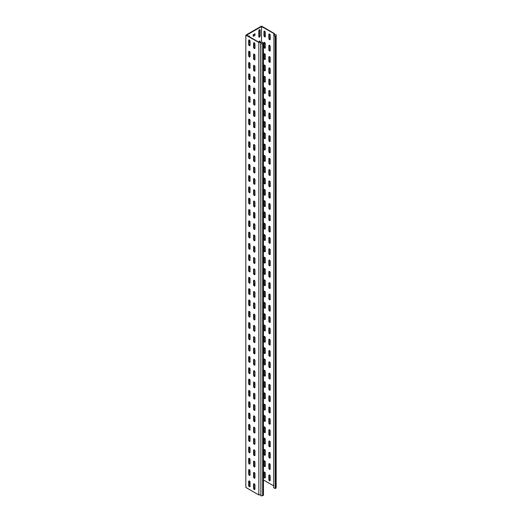<?xml version="1.0" encoding="UTF-8"?>
<svg xmlns="http://www.w3.org/2000/svg" width="522" height="522" viewBox="0 0 522 522"><rect width="100%" height="100%" fill="white"/><g stroke="black" fill="none" stroke-linecap="round" stroke-linejoin="round"><path stroke-width="0.78" d="M254.945 284.04A1.52 0.881 120 0 0 254.821 283.942A1.52 0.881 120 0 0 254.064 284.02A1.52 0.881 120 0 0 253.966 284.079M254.403 285.521A1.52 0.881 120 0 0 254.605 283.877M254.945 180.84A2.91 1.677 120 0 0 254.064 181.121A2.91 1.677 120 0 0 253.966 181.18M253.966 201.753A1.52 0.881 120 0 0 254.064 201.701A1.52 0.881 120 0 0 254.508 201.335M253.966 235.676A1.52 0.881 120 0 0 254.064 235.624A1.52 0.881 120 0 0 254.508 235.259M254.945 351.88A1.52 0.881 120 0 0 254.821 351.789A1.52 0.881 120 0 0 254.064 351.861A1.52 0.881 120 0 0 253.966 351.926M254.403 353.368A1.52 0.881 120 0 0 254.605 351.717M254.945 248.687A2.91 1.677 120 0 0 254.064 248.968A2.91 1.677 120 0 0 253.966 249.027M253.966 269.6A1.52 0.881 120 0 0 254.064 269.548A1.52 0.881 120 0 0 254.508 269.176M253.966 303.517A1.52 0.881 120 0 0 254.064 303.465A1.52 0.881 120 0 0 254.508 303.099M254.945 148.352A1.52 0.881 120 0 0 254.821 148.255A1.52 0.881 120 0 0 254.064 148.333A1.52 0.881 120 0 0 253.966 148.392M254.403 149.834A1.52 0.881 120 0 0 254.605 148.189M254.945 45.153A2.91 1.677 120 0 0 254.064 45.434A2.91 1.677 120 0 0 253.966 45.492M253.966 66.066A1.52 0.881 120 0 0 254.064 66.013A1.52 0.881 120 0 0 254.508 65.648M253.966 99.989A1.52 0.881 120 0 0 254.064 99.937A1.52 0.881 120 0 0 254.508 99.571M254.945 216.193A1.52 0.881 120 0 0 254.821 216.101A1.52 0.881 120 0 0 254.064 216.173A1.52 0.881 120 0 0 253.966 216.238M254.403 217.681A1.52 0.881 120 0 0 254.605 216.03M254.945 113A2.91 1.677 120 0 0 254.064 113.281A2.91 1.677 120 0 0 253.966 113.339M253.966 133.913A1.52 0.881 120 0 0 254.064 133.86A1.52 0.881 120 0 0 254.508 133.488M253.966 167.83A1.52 0.881 120 0 0 254.064 167.777A1.52 0.881 120 0 0 254.508 167.412M254.945 452.215A2.91 1.677 120 0 0 254.064 452.496A2.91 1.677 120 0 0 253.966 452.554M254.945 419.727A1.52 0.881 120 0 0 254.821 419.629A1.52 0.881 120 0 0 254.064 419.708A1.52 0.881 120 0 0 253.966 419.766M254.403 421.208A1.52 0.881 120 0 0 254.605 419.564M254.945 316.528A2.91 1.677 120 0 0 254.064 316.808A2.91 1.677 120 0 0 253.966 316.867M253.966 337.44A1.52 0.881 120 0 0 254.064 337.388A1.52 0.881 120 0 0 254.508 337.023M253.966 371.364A1.52 0.881 120 0 0 254.064 371.312A1.52 0.881 120 0 0 254.508 370.946M253.966 473.128A1.52 0.881 120 0 0 254.064 473.076A1.52 0.881 120 0 0 254.508 472.71M254.945 384.375A2.91 1.677 120 0 0 254.064 384.655A2.91 1.677 120 0 0 253.966 384.714M253.966 405.287A1.52 0.881 120 0 0 254.064 405.235A1.52 0.881 120 0 0 254.508 404.863M253.966 439.204A1.52 0.881 120 0 0 254.064 439.152A1.52 0.881 120 0 0 254.508 438.787M254.945 80.505A1.52 0.881 120 0 0 254.821 80.414A1.52 0.881 120 0 0 254.064 80.486A1.52 0.881 120 0 0 253.966 80.551M254.403 81.993A1.52 0.881 120 0 0 254.605 80.342M260.132 42.269L260.132 41.479A0.972 0.561 120 0 0 259.93 41.036A0.972 0.561 120 0 0 259.447 41.081A0.972 0.561 120 0 0 258.768 42.158M249.359 36.729L249.359 36.39A0.972 0.561 120 0 0 249.164 35.946A0.972 0.561 120 0 0 248.674 35.992A0.972 0.561 120 0 0 248.426 36.188M259.447 29.774A0.972 0.561 120 0 0 258.762 30.961L258.762 36.618A0.972 0.561 120 0 0 258.964 37.062A0.972 0.561 120 0 0 259.708 36.801A0.972 0.561 120 0 0 260.132 35.822L260.132 30.172A0.972 0.561 120 0 0 259.93 29.728A0.972 0.561 120 0 0 259.447 29.774M254.26 489.473A0.972 0.561 -120 0 0 254.743 489.519A0.972 0.561 -120 0 0 254.945 489.075L254.945 485.003A0.972 0.561 -120 0 0 254.521 484.031A0.972 0.561 -120 0 0 253.77 483.77A0.972 0.561 -120 0 0 253.575 484.214L253.575 488.285A0.972 0.561 -120 0 0 254.26 489.473M254.899 489.336A0.972 0.561 60 0 1 254.651 489.244A0.972 0.561 60 0 1 253.966 488.057L253.966 483.985A0.972 0.561 60 0 1 254.012 483.731M254.26 478.165A0.972 0.561 -120 0 0 254.743 478.211A0.972 0.561 -120 0 0 254.945 477.767L254.945 473.695A0.972 0.561 -120 0 0 254.521 472.723A0.972 0.561 -120 0 0 253.77 472.462A0.972 0.561 -120 0 0 253.575 472.906L253.575 476.977A0.972 0.561 -120 0 0 254.26 478.165M254.899 478.028A0.972 0.561 60 0 1 254.651 477.937A0.972 0.561 60 0 1 253.966 476.749L253.966 472.684A0.972 0.561 60 0 1 254.012 472.423M254.26 466.857A0.972 0.561 -120 0 0 254.743 466.903A0.972 0.561 -120 0 0 254.945 466.459L254.945 462.394A0.972 0.561 -120 0 0 254.521 461.415A0.972 0.561 -120 0 0 253.77 461.154A0.972 0.561 -120 0 0 253.575 461.598L253.575 465.67A0.972 0.561 -120 0 0 254.26 466.857M254.899 466.72A0.972 0.561 60 0 1 254.651 466.629A0.972 0.561 60 0 1 253.966 465.441L253.966 461.376A0.972 0.561 60 0 1 254.012 461.115M254.26 455.549A0.972 0.561 -120 0 0 254.743 455.595A0.972 0.561 -120 0 0 254.945 455.151L254.945 451.086A0.972 0.561 -120 0 0 254.521 450.108A0.972 0.561 -120 0 0 253.77 449.847A0.972 0.561 -120 0 0 253.575 450.29L253.575 454.362A0.972 0.561 -120 0 0 254.26 455.549M254.899 455.412A0.972 0.561 60 0 1 254.651 455.321A0.972 0.561 60 0 1 253.966 454.14L253.966 450.068A0.972 0.561 60 0 1 254.012 449.807M254.26 444.242A0.972 0.561 -120 0 0 254.743 444.294A0.972 0.561 -120 0 0 254.945 443.85L254.945 439.778A0.972 0.561 -120 0 0 254.521 438.8A0.972 0.561 -120 0 0 253.77 438.539A0.972 0.561 -120 0 0 253.575 438.982L253.575 443.054A0.972 0.561 -120 0 0 254.26 444.242M254.899 444.105A0.972 0.561 60 0 1 254.651 444.02A0.972 0.561 60 0 1 253.966 442.832L253.966 438.761A0.972 0.561 60 0 1 254.012 438.5M254.26 432.934A0.972 0.561 -120 0 0 254.743 432.986A0.972 0.561 -120 0 0 254.945 432.542L254.945 428.471A0.972 0.561 -120 0 0 254.521 427.492A0.972 0.561 -120 0 0 253.77 427.231A0.972 0.561 -120 0 0 253.575 427.675L253.575 431.746A0.972 0.561 -120 0 0 254.26 432.934M254.899 432.797A0.972 0.561 60 0 1 254.651 432.712A0.972 0.561 60 0 1 253.966 431.524L253.966 427.453A0.972 0.561 60 0 1 254.012 427.192M254.26 421.626A0.972 0.561 -120 0 0 254.743 421.678A0.972 0.561 -120 0 0 254.945 421.234L254.945 417.163A0.972 0.561 -120 0 0 254.521 416.184A0.972 0.561 -120 0 0 253.77 415.93A0.972 0.561 -120 0 0 253.575 416.373L253.575 420.438A0.972 0.561 -120 0 0 254.26 421.626M254.899 421.489A0.972 0.561 60 0 1 254.651 421.404A0.972 0.561 60 0 1 253.966 420.217L253.966 416.145A0.972 0.561 60 0 1 254.012 415.884M254.26 410.318A0.972 0.561 -120 0 0 254.743 410.37A0.972 0.561 -120 0 0 254.945 409.927L254.945 405.855A0.972 0.561 -120 0 0 254.521 404.876A0.972 0.561 -120 0 0 253.77 404.622A0.972 0.561 -120 0 0 253.575 405.065L253.575 409.137A0.972 0.561 -120 0 0 254.26 410.318M254.899 410.188A0.972 0.561 60 0 1 254.651 410.096A0.972 0.561 60 0 1 253.966 408.909L253.966 404.837A0.972 0.561 60 0 1 254.012 404.576M254.26 399.017A0.972 0.561 -120 0 0 254.743 399.062A0.972 0.561 -120 0 0 254.945 398.619L254.945 394.547A0.972 0.561 -120 0 0 254.521 393.575A0.972 0.561 -120 0 0 253.77 393.314A0.972 0.561 -120 0 0 253.575 393.758L253.575 397.829A0.972 0.561 -120 0 0 254.26 399.017M254.899 398.88A0.972 0.561 60 0 1 254.651 398.788A0.972 0.561 60 0 1 253.966 397.601L253.966 393.529A0.972 0.561 60 0 1 254.012 393.268M254.26 387.709A0.972 0.561 -120 0 0 254.743 387.755A0.972 0.561 -120 0 0 254.945 387.311L254.945 383.239A0.972 0.561 -120 0 0 254.521 382.267A0.972 0.561 -120 0 0 253.77 382.006A0.972 0.561 -120 0 0 253.575 382.45L253.575 386.521A0.972 0.561 -120 0 0 254.26 387.709M254.899 387.572A0.972 0.561 60 0 1 254.651 387.481A0.972 0.561 60 0 1 253.966 386.293L253.966 382.221A0.972 0.561 60 0 1 254.012 381.96M254.26 376.401A0.972 0.561 -120 0 0 254.743 376.447A0.972 0.561 -120 0 0 254.945 376.003L254.945 371.932A0.972 0.561 -120 0 0 254.521 370.959A0.972 0.561 -120 0 0 253.77 370.698A0.972 0.561 -120 0 0 253.575 371.142L253.575 375.214A0.972 0.561 -120 0 0 254.26 376.401M254.899 376.264A0.972 0.561 60 0 1 254.651 376.173A0.972 0.561 60 0 1 253.966 374.985L253.966 370.914A0.972 0.561 60 0 1 254.012 370.659M254.26 365.093A0.972 0.561 -120 0 0 254.743 365.139A0.972 0.561 -120 0 0 254.945 364.695L254.945 360.624A0.972 0.561 -120 0 0 254.521 359.651A0.972 0.561 -120 0 0 253.77 359.39A0.972 0.561 -120 0 0 253.575 359.834L253.575 363.906A0.972 0.561 -120 0 0 254.26 365.093M254.899 364.956A0.972 0.561 60 0 1 254.651 364.865A0.972 0.561 60 0 1 253.966 363.677L253.966 359.606A0.972 0.561 60 0 1 254.012 359.351M254.26 353.786A0.972 0.561 -120 0 0 254.743 353.831A0.972 0.561 -120 0 0 254.945 353.387L254.945 349.316A0.972 0.561 -120 0 0 254.521 348.344A0.972 0.561 -120 0 0 253.77 348.083A0.972 0.561 -120 0 0 253.575 348.526L253.575 352.598A0.972 0.561 -120 0 0 254.26 353.786M254.899 353.648A0.972 0.561 60 0 1 254.651 353.557A0.972 0.561 60 0 1 253.966 352.37L253.966 348.298A0.972 0.561 60 0 1 254.012 348.043M254.26 342.478A0.972 0.561 -120 0 0 254.743 342.523A0.972 0.561 -120 0 0 254.945 342.08L254.945 338.008A0.972 0.561 -120 0 0 254.521 337.036A0.972 0.561 -120 0 0 253.77 336.775A0.972 0.561 -120 0 0 253.575 337.219L253.575 341.29A0.972 0.561 -120 0 0 254.26 342.478M254.899 342.341A0.972 0.561 60 0 1 254.651 342.249A0.972 0.561 60 0 1 253.966 341.062L253.966 336.997A0.972 0.561 60 0 1 254.012 336.736M254.26 331.17A0.972 0.561 -120 0 0 254.743 331.216A0.972 0.561 -120 0 0 254.945 330.772L254.945 326.707A0.972 0.561 -120 0 0 254.521 325.728A0.972 0.561 -120 0 0 253.77 325.467A0.972 0.561 -120 0 0 253.575 325.911L253.575 329.982A0.972 0.561 -120 0 0 254.26 331.17M254.899 331.033A0.972 0.561 60 0 1 254.651 330.941A0.972 0.561 60 0 1 253.966 329.754L253.966 325.689A0.972 0.561 60 0 1 254.012 325.428M254.26 319.862A0.972 0.561 -120 0 0 254.743 319.908A0.972 0.561 -120 0 0 254.945 319.464L254.945 315.399A0.972 0.561 -120 0 0 254.521 314.42A0.972 0.561 -120 0 0 253.77 314.159A0.972 0.561 -120 0 0 253.575 314.603L253.575 318.674A0.972 0.561 -120 0 0 254.26 319.862M254.899 319.725A0.972 0.561 60 0 1 254.651 319.634A0.972 0.561 60 0 1 253.966 318.453L253.966 314.381A0.972 0.561 60 0 1 254.012 314.12M254.26 308.554A0.972 0.561 -120 0 0 254.743 308.606A0.972 0.561 -120 0 0 254.945 308.163L254.945 304.091A0.972 0.561 -120 0 0 254.521 303.112A0.972 0.561 -120 0 0 253.77 302.851A0.972 0.561 -120 0 0 253.575 303.295L253.575 307.367A0.972 0.561 -120 0 0 254.26 308.554M254.899 308.417A0.972 0.561 60 0 1 254.651 308.332A0.972 0.561 60 0 1 253.966 307.145L253.966 303.073A0.972 0.561 60 0 1 254.012 302.812M254.26 297.246A0.972 0.561 -120 0 0 254.743 297.299A0.972 0.561 -120 0 0 254.945 296.855L254.945 292.783A0.972 0.561 -120 0 0 254.521 291.805A0.972 0.561 -120 0 0 253.77 291.544A0.972 0.561 -120 0 0 253.575 291.987L253.575 296.059A0.972 0.561 -120 0 0 254.26 297.246M254.899 297.109A0.972 0.561 60 0 1 254.651 297.025A0.972 0.561 60 0 1 253.966 295.837L253.966 291.765A0.972 0.561 60 0 1 254.012 291.504M254.26 285.939A0.972 0.561 -120 0 0 254.743 285.991A0.972 0.561 -120 0 0 254.945 285.547L254.945 281.475A0.972 0.561 -120 0 0 254.521 280.497A0.972 0.561 -120 0 0 253.77 280.242A0.972 0.561 -120 0 0 253.575 280.686L253.575 284.751A0.972 0.561 -120 0 0 254.26 285.939M254.899 285.802A0.972 0.561 60 0 1 254.651 285.717A0.972 0.561 60 0 1 253.966 284.529L253.966 280.458A0.972 0.561 60 0 1 254.012 280.197M254.26 274.631A0.972 0.561 -120 0 0 254.743 274.683A0.972 0.561 -120 0 0 254.945 274.239L254.945 270.168A0.972 0.561 -120 0 0 254.521 269.189A0.972 0.561 -120 0 0 253.77 268.934A0.972 0.561 -120 0 0 253.575 269.378L253.575 273.45A0.972 0.561 -120 0 0 254.26 274.631M254.899 274.5A0.972 0.561 60 0 1 254.651 274.409A0.972 0.561 60 0 1 253.966 273.221L253.966 269.15A0.972 0.561 60 0 1 254.012 268.889M254.26 263.329A0.972 0.561 -120 0 0 254.743 263.375A0.972 0.561 -120 0 0 254.945 262.931L254.945 258.86A0.972 0.561 -120 0 0 254.521 257.888A0.972 0.561 -120 0 0 253.77 257.627A0.972 0.561 -120 0 0 253.575 258.07L253.575 262.142A0.972 0.561 -120 0 0 254.26 263.329M254.899 263.192A0.972 0.561 60 0 1 254.651 263.101A0.972 0.561 60 0 1 253.966 261.913L253.966 257.842A0.972 0.561 60 0 1 254.012 257.581M254.26 252.022A0.972 0.561 -120 0 0 254.743 252.067A0.972 0.561 -120 0 0 254.945 251.624L254.945 247.552A0.972 0.561 -120 0 0 254.521 246.58A0.972 0.561 -120 0 0 253.77 246.319A0.972 0.561 -120 0 0 253.575 246.762L253.575 250.834A0.972 0.561 -120 0 0 254.26 252.022M254.899 251.885A0.972 0.561 60 0 1 254.651 251.793A0.972 0.561 60 0 1 253.966 250.606L253.966 246.534A0.972 0.561 60 0 1 254.012 246.273M254.26 240.714A0.972 0.561 -120 0 0 254.743 240.759A0.972 0.561 -120 0 0 254.945 240.316L254.945 236.244A0.972 0.561 -120 0 0 254.521 235.272A0.972 0.561 -120 0 0 253.77 235.011A0.972 0.561 -120 0 0 253.575 235.455L253.575 239.526A0.972 0.561 -120 0 0 254.26 240.714M254.899 240.577A0.972 0.561 60 0 1 254.651 240.485A0.972 0.561 60 0 1 253.966 239.298L253.966 235.226A0.972 0.561 60 0 1 254.012 234.972M254.26 229.406A0.972 0.561 -120 0 0 254.743 229.452A0.972 0.561 -120 0 0 254.945 229.008L254.945 224.936A0.972 0.561 -120 0 0 254.521 223.964A0.972 0.561 -120 0 0 253.77 223.703A0.972 0.561 -120 0 0 253.575 224.147L253.575 228.218A0.972 0.561 -120 0 0 254.26 229.406M254.899 229.269A0.972 0.561 60 0 1 254.651 229.178A0.972 0.561 60 0 1 253.966 227.99L253.966 223.918A0.972 0.561 60 0 1 254.012 223.664M254.26 218.098A0.972 0.561 -120 0 0 254.743 218.144A0.972 0.561 -120 0 0 254.945 217.7L254.945 213.628A0.972 0.561 -120 0 0 254.521 212.656A0.972 0.561 -120 0 0 253.77 212.395A0.972 0.561 -120 0 0 253.575 212.839L253.575 216.911A0.972 0.561 -120 0 0 254.26 218.098M254.899 217.961A0.972 0.561 60 0 1 254.651 217.87A0.972 0.561 60 0 1 253.966 216.682L253.966 212.611A0.972 0.561 60 0 1 254.012 212.356M254.26 206.79A0.972 0.561 -120 0 0 254.743 206.836A0.972 0.561 -120 0 0 254.945 206.392L254.945 202.321A0.972 0.561 -120 0 0 254.521 201.348A0.972 0.561 -120 0 0 253.77 201.087A0.972 0.561 -120 0 0 253.575 201.531L253.575 205.603A0.972 0.561 -120 0 0 254.26 206.79M254.899 206.653A0.972 0.561 60 0 1 254.651 206.562A0.972 0.561 60 0 1 253.966 205.374L253.966 201.309A0.972 0.561 60 0 1 254.012 201.048M254.26 195.482A0.972 0.561 -120 0 0 254.743 195.528A0.972 0.561 -120 0 0 254.945 195.084L254.945 191.019A0.972 0.561 -120 0 0 254.521 190.041A0.972 0.561 -120 0 0 253.77 189.78A0.972 0.561 -120 0 0 253.575 190.223L253.575 194.295A0.972 0.561 -120 0 0 254.26 195.482M254.899 195.345A0.972 0.561 60 0 1 254.651 195.254A0.972 0.561 60 0 1 253.966 194.067L253.966 190.001A0.972 0.561 60 0 1 254.012 189.74M254.26 184.175A0.972 0.561 -120 0 0 254.743 184.22A0.972 0.561 -120 0 0 254.945 183.777L254.945 179.712A0.972 0.561 -120 0 0 254.521 178.733A0.972 0.561 -120 0 0 253.77 178.472A0.972 0.561 -120 0 0 253.575 178.915L253.575 182.987A0.972 0.561 -120 0 0 254.26 184.175M254.899 184.038A0.972 0.561 60 0 1 254.651 183.946A0.972 0.561 60 0 1 253.966 182.765L253.966 178.694A0.972 0.561 60 0 1 254.012 178.433M254.26 172.867A0.972 0.561 -120 0 0 254.743 172.919A0.972 0.561 -120 0 0 254.945 172.475L254.945 168.404A0.972 0.561 -120 0 0 254.521 167.425A0.972 0.561 -120 0 0 253.77 167.164A0.972 0.561 -120 0 0 253.575 167.608L253.575 171.679A0.972 0.561 -120 0 0 254.26 172.867M254.899 172.73A0.972 0.561 60 0 1 254.651 172.645A0.972 0.561 60 0 1 253.966 171.457L253.966 167.386A0.972 0.561 60 0 1 254.012 167.125M254.26 161.559A0.972 0.561 -120 0 0 254.743 161.611A0.972 0.561 -120 0 0 254.945 161.167L254.945 157.096A0.972 0.561 -120 0 0 254.521 156.117A0.972 0.561 -120 0 0 253.77 155.856A0.972 0.561 -120 0 0 253.575 156.306L253.575 160.371A0.972 0.561 -120 0 0 254.26 161.559M254.899 161.422A0.972 0.561 60 0 1 254.651 161.337A0.972 0.561 60 0 1 253.966 160.15L253.966 156.078A0.972 0.561 60 0 1 254.012 155.817M254.26 150.251A0.972 0.561 -120 0 0 254.743 150.303A0.972 0.561 -120 0 0 254.945 149.86L254.945 145.788A0.972 0.561 -120 0 0 254.521 144.809A0.972 0.561 -120 0 0 253.77 144.555A0.972 0.561 -120 0 0 253.575 144.999L253.575 149.064A0.972 0.561 -120 0 0 254.26 150.251M254.899 150.114A0.972 0.561 60 0 1 254.651 150.029A0.972 0.561 60 0 1 253.966 148.842L253.966 144.77A0.972 0.561 60 0 1 254.012 144.509M254.26 71.103A0.972 0.561 -120 0 0 254.743 71.149A0.972 0.561 -120 0 0 254.945 70.705L254.945 66.633A0.972 0.561 -120 0 0 254.521 65.661A0.972 0.561 -120 0 0 253.77 65.4A0.972 0.561 -120 0 0 253.575 65.844L253.575 69.915A0.972 0.561 -120 0 0 254.26 71.103M254.899 70.966A0.972 0.561 60 0 1 254.651 70.875A0.972 0.561 60 0 1 253.966 69.687L253.966 65.622A0.972 0.561 60 0 1 254.012 65.361M254.26 82.411A0.972 0.561 -120 0 0 254.743 82.456A0.972 0.561 -120 0 0 254.945 82.013L254.945 77.941A0.972 0.561 -120 0 0 254.521 76.969A0.972 0.561 -120 0 0 253.77 76.708A0.972 0.561 -120 0 0 253.575 77.152L253.575 81.223A0.972 0.561 -120 0 0 254.26 82.411M254.899 82.274A0.972 0.561 60 0 1 254.651 82.182A0.972 0.561 60 0 1 253.966 80.995L253.966 76.923A0.972 0.561 60 0 1 254.012 76.669M254.26 93.719A0.972 0.561 -120 0 0 254.743 93.764A0.972 0.561 -120 0 0 254.945 93.321L254.945 89.249A0.972 0.561 -120 0 0 254.521 88.277A0.972 0.561 -120 0 0 253.77 88.016A0.972 0.561 -120 0 0 253.575 88.459L253.575 92.531A0.972 0.561 -120 0 0 254.26 93.719M254.899 93.582A0.972 0.561 60 0 1 254.651 93.49A0.972 0.561 60 0 1 253.966 92.303L253.966 88.231A0.972 0.561 60 0 1 254.012 87.977M254.26 105.026A0.972 0.561 -120 0 0 254.743 105.072A0.972 0.561 -120 0 0 254.945 104.628L254.945 100.557A0.972 0.561 -120 0 0 254.521 99.585A0.972 0.561 -120 0 0 253.77 99.324A0.972 0.561 -120 0 0 253.575 99.767L253.575 103.839A0.972 0.561 -120 0 0 254.26 105.026M254.899 104.889A0.972 0.561 60 0 1 254.651 104.798A0.972 0.561 60 0 1 253.966 103.61L253.966 99.539A0.972 0.561 60 0 1 254.012 99.284M254.26 116.334A0.972 0.561 -120 0 0 254.743 116.38A0.972 0.561 -120 0 0 254.945 115.936L254.945 111.865A0.972 0.561 -120 0 0 254.521 110.892A0.972 0.561 -120 0 0 253.77 110.631A0.972 0.561 -120 0 0 253.575 111.075L253.575 115.147A0.972 0.561 -120 0 0 254.26 116.334M254.899 116.197A0.972 0.561 60 0 1 254.651 116.106A0.972 0.561 60 0 1 253.966 114.918L253.966 110.847A0.972 0.561 60 0 1 254.012 110.586M254.26 48.487A0.972 0.561 -120 0 0 254.743 48.539A0.972 0.561 -120 0 0 254.945 48.089L254.945 44.024A0.972 0.561 -120 0 0 254.521 43.045A0.972 0.561 -120 0 0 253.77 42.784A0.972 0.561 -120 0 0 253.575 43.228L253.575 47.3A0.972 0.561 -120 0 0 254.26 48.487M254.899 48.35A0.972 0.561 60 0 1 254.651 48.259A0.972 0.561 60 0 1 253.966 47.078L253.966 43.006A0.972 0.561 60 0 1 254.012 42.745M254.26 127.642A0.972 0.561 -120 0 0 254.743 127.688A0.972 0.561 -120 0 0 254.945 127.244L254.945 123.172A0.972 0.561 -120 0 0 254.521 122.2A0.972 0.561 -120 0 0 253.77 121.939A0.972 0.561 -120 0 0 253.575 122.383L253.575 126.454A0.972 0.561 -120 0 0 254.26 127.642M254.899 127.505A0.972 0.561 60 0 1 254.651 127.414A0.972 0.561 60 0 1 253.966 126.226L253.966 122.155A0.972 0.561 60 0 1 254.012 121.894M254.26 138.943A0.972 0.561 -120 0 0 254.743 138.996A0.972 0.561 -120 0 0 254.945 138.552L254.945 134.48A0.972 0.561 -120 0 0 254.521 133.501A0.972 0.561 -120 0 0 253.77 133.247A0.972 0.561 -120 0 0 253.575 133.691L253.575 137.762A0.972 0.561 -120 0 0 254.26 138.943M254.899 138.813A0.972 0.561 60 0 1 254.651 138.721A0.972 0.561 60 0 1 253.966 137.534L253.966 133.462A0.972 0.561 60 0 1 254.012 133.201M254.26 59.795A0.972 0.561 -120 0 0 254.743 59.841A0.972 0.561 -120 0 0 254.945 59.397L254.945 55.332A0.972 0.561 -120 0 0 254.521 54.353A0.972 0.561 -120 0 0 253.77 54.092A0.972 0.561 -120 0 0 253.575 54.536L253.575 58.608A0.972 0.561 -120 0 0 254.26 59.795M254.899 59.658A0.972 0.561 60 0 1 254.651 59.567A0.972 0.561 60 0 1 253.966 58.379L253.966 54.314A0.972 0.561 60 0 1 254.012 54.053M269.535 480.651A0.972 0.561 -120 0 0 270.018 480.703A0.972 0.561 -120 0 0 270.22 480.26L270.22 476.188A0.972 0.561 -120 0 0 269.796 475.209A0.972 0.561 -120 0 0 269.052 474.948A0.972 0.561 -120 0 0 268.85 475.392L268.85 479.464A0.972 0.561 -120 0 0 269.535 480.651M269.287 474.909A0.972 0.561 -120 0 0 269.241 475.17L269.241 479.242A0.972 0.561 -120 0 0 269.926 480.429A0.972 0.561 -120 0 0 270.174 480.514M269.535 469.343A0.972 0.561 -120 0 0 270.018 469.395A0.972 0.561 -120 0 0 270.22 468.952L270.22 464.88A0.972 0.561 -120 0 0 269.796 463.901A0.972 0.561 -120 0 0 269.052 463.64A0.972 0.561 -120 0 0 268.85 464.091L268.85 468.156A0.972 0.561 -120 0 0 269.535 469.343M269.287 463.601A0.972 0.561 -120 0 0 269.241 463.862L269.241 467.934A0.972 0.561 -120 0 0 269.926 469.121A0.972 0.561 -120 0 0 270.174 469.206M269.535 458.035A0.972 0.561 -120 0 0 270.018 458.088A0.972 0.561 -120 0 0 270.22 457.644L270.22 453.572A0.972 0.561 -120 0 0 269.796 452.594A0.972 0.561 -120 0 0 269.052 452.339A0.972 0.561 -120 0 0 268.85 452.783L268.85 456.848A0.972 0.561 -120 0 0 269.535 458.035M269.287 452.293A0.972 0.561 -120 0 0 269.241 452.554L269.241 456.626A0.972 0.561 -120 0 0 269.926 457.814A0.972 0.561 -120 0 0 270.174 457.898M269.535 446.728A0.972 0.561 -120 0 0 270.018 446.78A0.972 0.561 -120 0 0 270.22 446.336L270.22 442.264A0.972 0.561 -120 0 0 269.796 441.286A0.972 0.561 -120 0 0 269.052 441.031A0.972 0.561 -120 0 0 268.85 441.475L268.85 445.547A0.972 0.561 -120 0 0 269.535 446.728M269.287 440.986A0.972 0.561 -120 0 0 269.241 441.247L269.241 445.318A0.972 0.561 -120 0 0 269.926 446.506A0.972 0.561 -120 0 0 270.174 446.597M269.535 435.426A0.972 0.561 -120 0 0 270.018 435.472A0.972 0.561 -120 0 0 270.22 435.028L270.22 430.957A0.972 0.561 -120 0 0 269.796 429.984A0.972 0.561 -120 0 0 269.052 429.723A0.972 0.561 -120 0 0 268.85 430.167L268.85 434.239A0.972 0.561 -120 0 0 269.535 435.426M269.287 429.678A0.972 0.561 -120 0 0 269.241 429.939L269.241 434.01A0.972 0.561 -120 0 0 269.926 435.198A0.972 0.561 -120 0 0 270.174 435.289M269.535 424.118A0.972 0.561 -120 0 0 270.018 424.164A0.972 0.561 -120 0 0 270.22 423.72L270.22 419.649A0.972 0.561 -120 0 0 269.796 418.677A0.972 0.561 -120 0 0 269.052 418.416A0.972 0.561 -120 0 0 268.85 418.859L268.85 422.931A0.972 0.561 -120 0 0 269.535 424.118M269.287 418.37A0.972 0.561 -120 0 0 269.241 418.631L269.241 422.703A0.972 0.561 -120 0 0 269.926 423.89A0.972 0.561 -120 0 0 270.174 423.981M269.535 412.811A0.972 0.561 -120 0 0 270.018 412.856A0.972 0.561 -120 0 0 270.22 412.413L270.22 408.341A0.972 0.561 -120 0 0 269.796 407.369A0.972 0.561 -120 0 0 269.052 407.108A0.972 0.561 -120 0 0 268.85 407.551L268.85 411.623A0.972 0.561 -120 0 0 269.535 412.811M269.287 407.069A0.972 0.561 -120 0 0 269.241 407.323L269.241 411.395A0.972 0.561 -120 0 0 269.926 412.582A0.972 0.561 -120 0 0 270.174 412.674M269.535 401.503A0.972 0.561 -120 0 0 270.018 401.548A0.972 0.561 -120 0 0 270.22 401.105L270.22 397.033A0.972 0.561 -120 0 0 269.796 396.061A0.972 0.561 -120 0 0 269.052 395.8A0.972 0.561 -120 0 0 268.85 396.244L268.85 400.315A0.972 0.561 -120 0 0 269.535 401.503M269.287 395.761A0.972 0.561 -120 0 0 269.241 396.015L269.241 400.087A0.972 0.561 -120 0 0 269.926 401.274A0.972 0.561 -120 0 0 270.174 401.366M269.535 390.195A0.972 0.561 -120 0 0 270.018 390.241A0.972 0.561 -120 0 0 270.22 389.797L270.22 385.725A0.972 0.561 -120 0 0 269.796 384.753A0.972 0.561 -120 0 0 269.052 384.492A0.972 0.561 -120 0 0 268.85 384.936L268.85 389.007A0.972 0.561 -120 0 0 269.535 390.195M269.287 384.453A0.972 0.561 -120 0 0 269.241 384.707L269.241 388.779A0.972 0.561 -120 0 0 269.926 389.967A0.972 0.561 -120 0 0 270.174 390.058M269.535 378.887A0.972 0.561 -120 0 0 270.018 378.933A0.972 0.561 -120 0 0 270.22 378.489L270.22 374.418A0.972 0.561 -120 0 0 269.796 373.445A0.972 0.561 -120 0 0 269.052 373.184A0.972 0.561 -120 0 0 268.85 373.628L268.85 377.7A0.972 0.561 -120 0 0 269.535 378.887M269.287 373.145A0.972 0.561 -120 0 0 269.241 373.406L269.241 377.471A0.972 0.561 -120 0 0 269.926 378.659A0.972 0.561 -120 0 0 270.174 378.75M269.535 367.579A0.972 0.561 -120 0 0 270.018 367.625A0.972 0.561 -120 0 0 270.22 367.181L270.22 363.116A0.972 0.561 -120 0 0 269.796 362.137A0.972 0.561 -120 0 0 269.052 361.877A0.972 0.561 -120 0 0 268.85 362.32L268.85 366.392A0.972 0.561 -120 0 0 269.535 367.579M269.287 361.837A0.972 0.561 -120 0 0 269.241 362.098L269.241 366.163A0.972 0.561 -120 0 0 269.926 367.351A0.972 0.561 -120 0 0 270.174 367.442M269.535 356.272A0.972 0.561 -120 0 0 270.018 356.324A0.972 0.561 -120 0 0 270.22 355.873L270.22 351.808A0.972 0.561 -120 0 0 269.796 350.83A0.972 0.561 -120 0 0 269.052 350.569A0.972 0.561 -120 0 0 268.85 351.012L268.85 355.084A0.972 0.561 -120 0 0 269.535 356.272M269.287 350.53A0.972 0.561 -120 0 0 269.241 350.791L269.241 354.862A0.972 0.561 -120 0 0 269.926 356.043A0.972 0.561 -120 0 0 270.174 356.134M269.535 344.964A0.972 0.561 -120 0 0 270.018 345.016A0.972 0.561 -120 0 0 270.22 344.572L270.22 340.501A0.972 0.561 -120 0 0 269.796 339.522A0.972 0.561 -120 0 0 269.052 339.261A0.972 0.561 -120 0 0 268.85 339.705L268.85 343.776A0.972 0.561 -120 0 0 269.535 344.964M269.287 339.222A0.972 0.561 -120 0 0 269.241 339.483L269.241 343.554A0.972 0.561 -120 0 0 269.926 344.742A0.972 0.561 -120 0 0 270.174 344.827M269.535 333.656A0.972 0.561 -120 0 0 270.018 333.708A0.972 0.561 -120 0 0 270.22 333.264L270.22 329.193A0.972 0.561 -120 0 0 269.796 328.214A0.972 0.561 -120 0 0 269.052 327.953A0.972 0.561 -120 0 0 268.85 328.403L268.85 332.468A0.972 0.561 -120 0 0 269.535 333.656M269.287 327.914A0.972 0.561 -120 0 0 269.241 328.175L269.241 332.246A0.972 0.561 -120 0 0 269.926 333.434A0.972 0.561 -120 0 0 270.174 333.519M269.535 322.348A0.972 0.561 -120 0 0 270.018 322.4A0.972 0.561 -120 0 0 270.22 321.957L270.22 317.885A0.972 0.561 -120 0 0 269.796 316.906A0.972 0.561 -120 0 0 269.052 316.652A0.972 0.561 -120 0 0 268.85 317.095L268.85 321.16A0.972 0.561 -120 0 0 269.535 322.348M269.287 316.606A0.972 0.561 -120 0 0 269.241 316.867L269.241 320.939A0.972 0.561 -120 0 0 269.926 322.126A0.972 0.561 -120 0 0 270.174 322.211M269.535 311.04A0.972 0.561 -120 0 0 270.018 311.092A0.972 0.561 -120 0 0 270.22 310.649L270.22 306.577A0.972 0.561 -120 0 0 269.796 305.598A0.972 0.561 -120 0 0 269.052 305.344A0.972 0.561 -120 0 0 268.85 305.788L268.85 309.859A0.972 0.561 -120 0 0 269.535 311.04M269.287 305.298A0.972 0.561 -120 0 0 269.241 305.559L269.241 309.631A0.972 0.561 -120 0 0 269.926 310.818A0.972 0.561 -120 0 0 270.174 310.91M269.535 299.739A0.972 0.561 -120 0 0 270.018 299.785A0.972 0.561 -120 0 0 270.22 299.341L270.22 295.269A0.972 0.561 -120 0 0 269.796 294.297A0.972 0.561 -120 0 0 269.052 294.036A0.972 0.561 -120 0 0 268.85 294.48L268.85 298.551A0.972 0.561 -120 0 0 269.535 299.739M269.287 293.99A0.972 0.561 -120 0 0 269.241 294.251L269.241 298.323A0.972 0.561 -120 0 0 269.926 299.511A0.972 0.561 -120 0 0 270.174 299.602M269.535 288.431A0.972 0.561 -120 0 0 270.018 288.477A0.972 0.561 -120 0 0 270.22 288.033L270.22 283.961A0.972 0.561 -120 0 0 269.796 282.989A0.972 0.561 -120 0 0 269.052 282.728A0.972 0.561 -120 0 0 268.85 283.172L268.85 287.244A0.972 0.561 -120 0 0 269.535 288.431M269.287 282.683A0.972 0.561 -120 0 0 269.241 282.944L269.241 287.015A0.972 0.561 -120 0 0 269.926 288.203A0.972 0.561 -120 0 0 270.174 288.294M269.535 277.123A0.972 0.561 -120 0 0 270.018 277.169A0.972 0.561 -120 0 0 270.22 276.725L270.22 272.654A0.972 0.561 -120 0 0 269.796 271.681A0.972 0.561 -120 0 0 269.052 271.42A0.972 0.561 -120 0 0 268.85 271.864L268.85 275.936A0.972 0.561 -120 0 0 269.535 277.123M269.287 271.381A0.972 0.561 -120 0 0 269.241 271.636L269.241 275.707A0.972 0.561 -120 0 0 269.926 276.895A0.972 0.561 -120 0 0 270.174 276.986M269.535 265.815A0.972 0.561 -120 0 0 270.018 265.861A0.972 0.561 -120 0 0 270.22 265.417L270.22 261.346A0.972 0.561 -120 0 0 269.796 260.374A0.972 0.561 -120 0 0 269.052 260.113A0.972 0.561 -120 0 0 268.85 260.556L268.85 264.628A0.972 0.561 -120 0 0 269.535 265.815M269.287 260.073A0.972 0.561 -120 0 0 269.241 260.328L269.241 264.4A0.972 0.561 -120 0 0 269.926 265.587A0.972 0.561 -120 0 0 270.174 265.678M269.535 254.508A0.972 0.561 -120 0 0 270.018 254.553A0.972 0.561 -120 0 0 270.22 254.11L270.22 250.038A0.972 0.561 -120 0 0 269.796 249.066A0.972 0.561 -120 0 0 269.052 248.805A0.972 0.561 -120 0 0 268.85 249.248L268.85 253.32A0.972 0.561 -120 0 0 269.535 254.508M269.287 248.766A0.972 0.561 -120 0 0 269.241 249.02L269.241 253.092A0.972 0.561 -120 0 0 269.926 254.279A0.972 0.561 -120 0 0 270.174 254.371M269.535 243.2A0.972 0.561 -120 0 0 270.018 243.245A0.972 0.561 -120 0 0 270.22 242.802L270.22 238.73A0.972 0.561 -120 0 0 269.796 237.758A0.972 0.561 -120 0 0 269.052 237.497A0.972 0.561 -120 0 0 268.85 237.941L268.85 242.012A0.972 0.561 -120 0 0 269.535 243.2M269.287 237.458A0.972 0.561 -120 0 0 269.241 237.719L269.241 241.784A0.972 0.561 -120 0 0 269.926 242.971A0.972 0.561 -120 0 0 270.174 243.063M269.535 231.892A0.972 0.561 -120 0 0 270.018 231.938A0.972 0.561 -120 0 0 270.22 231.494L270.22 227.429A0.972 0.561 -120 0 0 269.796 226.45A0.972 0.561 -120 0 0 269.052 226.189A0.972 0.561 -120 0 0 268.85 226.633L268.85 230.704A0.972 0.561 -120 0 0 269.535 231.892M269.287 226.15A0.972 0.561 -120 0 0 269.241 226.411L269.241 230.476A0.972 0.561 -120 0 0 269.926 231.664A0.972 0.561 -120 0 0 270.174 231.755M269.535 220.584A0.972 0.561 -120 0 0 270.018 220.636A0.972 0.561 -120 0 0 270.22 220.186L270.22 216.121A0.972 0.561 -120 0 0 269.796 215.142A0.972 0.561 -120 0 0 269.052 214.881A0.972 0.561 -120 0 0 268.85 215.325L268.85 219.397A0.972 0.561 -120 0 0 269.535 220.584M269.287 214.842A0.972 0.561 -120 0 0 269.241 215.103L269.241 219.175A0.972 0.561 -120 0 0 269.926 220.356A0.972 0.561 -120 0 0 270.174 220.447M269.535 209.276A0.972 0.561 -120 0 0 270.018 209.329A0.972 0.561 -120 0 0 270.22 208.885L270.22 204.813A0.972 0.561 -120 0 0 269.796 203.834A0.972 0.561 -120 0 0 269.052 203.573A0.972 0.561 -120 0 0 268.85 204.017L268.85 208.089A0.972 0.561 -120 0 0 269.535 209.276M269.287 203.534A0.972 0.561 -120 0 0 269.241 203.795L269.241 207.867A0.972 0.561 -120 0 0 269.926 209.054A0.972 0.561 -120 0 0 270.174 209.139M269.535 197.968A0.972 0.561 -120 0 0 270.018 198.021A0.972 0.561 -120 0 0 270.22 197.577L270.22 193.505A0.972 0.561 -120 0 0 269.796 192.527A0.972 0.561 -120 0 0 269.052 192.272A0.972 0.561 -120 0 0 268.85 192.716L268.85 196.781A0.972 0.561 -120 0 0 269.535 197.968M269.287 192.227A0.972 0.561 -120 0 0 269.241 192.487L269.241 196.559A0.972 0.561 -120 0 0 269.926 197.747A0.972 0.561 -120 0 0 270.174 197.831M269.535 186.661A0.972 0.561 -120 0 0 270.018 186.713A0.972 0.561 -120 0 0 270.22 186.269L270.22 182.198A0.972 0.561 -120 0 0 269.796 181.219A0.972 0.561 -120 0 0 269.052 180.964A0.972 0.561 -120 0 0 268.85 181.408L268.85 185.473A0.972 0.561 -120 0 0 269.535 186.661M269.287 180.919A0.972 0.561 -120 0 0 269.241 181.18L269.241 185.251A0.972 0.561 -120 0 0 269.926 186.439A0.972 0.561 -120 0 0 270.174 186.524M269.535 175.353A0.972 0.561 -120 0 0 270.018 175.405A0.972 0.561 -120 0 0 270.22 174.961L270.22 170.89A0.972 0.561 -120 0 0 269.796 169.911A0.972 0.561 -120 0 0 269.052 169.657A0.972 0.561 -120 0 0 268.85 170.1L268.85 174.172A0.972 0.561 -120 0 0 269.535 175.353M269.287 169.611A0.972 0.561 -120 0 0 269.241 169.872L269.241 173.943A0.972 0.561 -120 0 0 269.926 175.131A0.972 0.561 -120 0 0 270.174 175.222M269.535 164.052A0.972 0.561 -120 0 0 270.018 164.097A0.972 0.561 -120 0 0 270.22 163.654L270.22 159.582A0.972 0.561 -120 0 0 269.796 158.61A0.972 0.561 -120 0 0 269.052 158.349A0.972 0.561 -120 0 0 268.85 158.792L268.85 162.864A0.972 0.561 -120 0 0 269.535 164.052M269.287 158.303A0.972 0.561 -120 0 0 269.241 158.564L269.241 162.636A0.972 0.561 -120 0 0 269.926 163.823A0.972 0.561 -120 0 0 270.174 163.915M269.535 152.744A0.972 0.561 -120 0 0 270.018 152.789A0.972 0.561 -120 0 0 270.22 152.346L270.22 148.274A0.972 0.561 -120 0 0 269.796 147.302A0.972 0.561 -120 0 0 269.052 147.041A0.972 0.561 -120 0 0 268.85 147.485L268.85 151.556A0.972 0.561 -120 0 0 269.535 152.744M269.287 146.995A0.972 0.561 -120 0 0 269.241 147.256L269.241 151.328A0.972 0.561 -120 0 0 269.926 152.515A0.972 0.561 -120 0 0 270.174 152.607M269.535 141.436A0.972 0.561 -120 0 0 270.018 141.482A0.972 0.561 -120 0 0 270.22 141.038L270.22 136.966A0.972 0.561 -120 0 0 269.796 135.994A0.972 0.561 -120 0 0 269.052 135.733A0.972 0.561 -120 0 0 268.85 136.177L268.85 140.248A0.972 0.561 -120 0 0 269.535 141.436M269.287 135.694A0.972 0.561 -120 0 0 269.241 135.948L269.241 140.02A0.972 0.561 -120 0 0 269.926 141.208A0.972 0.561 -120 0 0 270.174 141.299M269.535 62.281A0.972 0.561 -120 0 0 270.018 62.333A0.972 0.561 -120 0 0 270.22 61.89L270.22 57.818A0.972 0.561 -120 0 0 269.796 56.839A0.972 0.561 -120 0 0 269.052 56.585A0.972 0.561 -120 0 0 268.85 57.029L268.85 61.094A0.972 0.561 -120 0 0 269.535 62.281M269.287 56.539A0.972 0.561 -120 0 0 269.241 56.8L269.241 60.872A0.972 0.561 -120 0 0 269.926 62.059A0.972 0.561 -120 0 0 270.174 62.144M269.535 73.589A0.972 0.561 -120 0 0 270.018 73.641A0.972 0.561 -120 0 0 270.22 73.197L270.22 69.126A0.972 0.561 -120 0 0 269.796 68.147A0.972 0.561 -120 0 0 269.052 67.886A0.972 0.561 -120 0 0 268.85 68.33L268.85 72.401A0.972 0.561 -120 0 0 269.535 73.589M269.287 67.847A0.972 0.561 -120 0 0 269.241 68.108L269.241 72.18A0.972 0.561 -120 0 0 269.926 73.367A0.972 0.561 -120 0 0 270.174 73.452M269.535 84.897A0.972 0.561 -120 0 0 270.018 84.949A0.972 0.561 -120 0 0 270.22 84.505L270.22 80.434A0.972 0.561 -120 0 0 269.796 79.455A0.972 0.561 -120 0 0 269.052 79.194A0.972 0.561 -120 0 0 268.85 79.638L268.85 83.709A0.972 0.561 -120 0 0 269.535 84.897M269.287 79.155A0.972 0.561 -120 0 0 269.241 79.416L269.241 83.487A0.972 0.561 -120 0 0 269.926 84.668A0.972 0.561 -120 0 0 270.174 84.76M269.535 96.205A0.972 0.561 -120 0 0 270.018 96.25A0.972 0.561 -120 0 0 270.22 95.807L270.22 91.741A0.972 0.561 -120 0 0 269.796 90.763A0.972 0.561 -120 0 0 269.052 90.502A0.972 0.561 -120 0 0 268.85 90.945L268.85 95.017A0.972 0.561 -120 0 0 269.535 96.205M269.287 90.463A0.972 0.561 -120 0 0 269.241 90.724L269.241 94.789A0.972 0.561 -120 0 0 269.926 95.976A0.972 0.561 -120 0 0 270.174 96.068M269.535 107.512A0.972 0.561 -120 0 0 270.018 107.558A0.972 0.561 -120 0 0 270.22 107.114L270.22 103.043A0.972 0.561 -120 0 0 269.796 102.071A0.972 0.561 -120 0 0 269.052 101.81A0.972 0.561 -120 0 0 268.85 102.253L268.85 106.325A0.972 0.561 -120 0 0 269.535 107.512M269.287 101.77A0.972 0.561 -120 0 0 269.241 102.031L269.241 106.096A0.972 0.561 -120 0 0 269.926 107.284A0.972 0.561 -120 0 0 270.174 107.375M269.535 39.665A0.972 0.561 -120 0 0 270.018 39.718A0.972 0.561 -120 0 0 270.22 39.274L270.22 35.202A0.972 0.561 -120 0 0 269.796 34.224A0.972 0.561 -120 0 0 269.052 33.969A0.972 0.561 -120 0 0 268.85 34.413L268.85 38.484A0.972 0.561 -120 0 0 269.535 39.665M269.287 33.923A0.972 0.561 -120 0 0 269.241 34.184L269.241 38.256A0.972 0.561 -120 0 0 269.926 39.444A0.972 0.561 -120 0 0 270.174 39.535M269.535 118.82A0.972 0.561 -120 0 0 270.018 118.866A0.972 0.561 -120 0 0 270.22 118.422L270.22 114.351A0.972 0.561 -120 0 0 269.796 113.378A0.972 0.561 -120 0 0 269.052 113.117A0.972 0.561 -120 0 0 268.85 113.561L268.85 117.633A0.972 0.561 -120 0 0 269.535 118.82M269.287 113.078A0.972 0.561 -120 0 0 269.241 113.333L269.241 117.404A0.972 0.561 -120 0 0 269.926 118.592A0.972 0.561 -120 0 0 270.174 118.683M269.535 130.128A0.972 0.561 -120 0 0 270.018 130.174A0.972 0.561 -120 0 0 270.22 129.73L270.22 125.658A0.972 0.561 -120 0 0 269.796 124.686A0.972 0.561 -120 0 0 269.052 124.425A0.972 0.561 -120 0 0 268.85 124.869L268.85 128.941A0.972 0.561 -120 0 0 269.535 130.128M269.287 124.386A0.972 0.561 -120 0 0 269.241 124.641L269.241 128.712A0.972 0.561 -120 0 0 269.926 129.9A0.972 0.561 -120 0 0 270.174 129.991M269.535 50.973A0.972 0.561 -120 0 0 270.018 51.026A0.972 0.561 -120 0 0 270.22 50.582L270.22 46.51A0.972 0.561 -120 0 0 269.796 45.531A0.972 0.561 -120 0 0 269.052 45.277A0.972 0.561 -120 0 0 268.85 45.721L268.85 49.786A0.972 0.561 -120 0 0 269.535 50.973M269.287 45.231A0.972 0.561 -120 0 0 269.241 45.492L269.241 49.564A0.972 0.561 -120 0 0 269.926 50.751A0.972 0.561 -120 0 0 270.174 50.836M249.359 486.648A0.972 0.561 -120 0 0 249.849 486.693A0.972 0.561 -120 0 0 250.045 486.25L250.045 482.178A0.972 0.561 -120 0 0 249.627 481.206A0.972 0.561 -120 0 0 248.877 480.945A0.972 0.561 -120 0 0 248.674 481.388L248.674 485.46A0.972 0.561 -120 0 0 249.359 486.648M249.999 486.511A0.972 0.561 60 0 1 249.751 486.419A0.972 0.561 60 0 1 249.066 485.232L249.066 481.16A0.972 0.561 60 0 1 249.111 480.899M249.359 475.34A0.972 0.561 -120 0 0 249.849 475.385A0.972 0.561 -120 0 0 250.045 474.942L250.045 470.87A0.972 0.561 -120 0 0 249.627 469.898A0.972 0.561 -120 0 0 248.877 469.637A0.972 0.561 -120 0 0 248.674 470.081L248.674 474.152A0.972 0.561 -120 0 0 249.359 475.34M249.999 475.203A0.972 0.561 60 0 1 249.751 475.111A0.972 0.561 60 0 1 249.066 473.924L249.066 469.852A0.972 0.561 60 0 1 249.111 469.598M249.359 464.032A0.972 0.561 -120 0 0 249.849 464.078A0.972 0.561 -120 0 0 250.045 463.634L250.045 459.562A0.972 0.561 -120 0 0 249.627 458.59A0.972 0.561 -120 0 0 248.877 458.329A0.972 0.561 -120 0 0 248.674 458.773L248.674 462.844A0.972 0.561 -120 0 0 249.359 464.032M249.999 463.895A0.972 0.561 60 0 1 249.751 463.804A0.972 0.561 60 0 1 249.066 462.616L249.066 458.544A0.972 0.561 60 0 1 249.111 458.29M249.359 452.724A0.972 0.561 -120 0 0 249.849 452.77A0.972 0.561 -120 0 0 250.045 452.326L250.045 448.254A0.972 0.561 -120 0 0 249.627 447.282A0.972 0.561 -120 0 0 248.877 447.021A0.972 0.561 -120 0 0 248.674 447.465L248.674 451.537A0.972 0.561 -120 0 0 249.359 452.724M249.999 452.587A0.972 0.561 60 0 1 249.751 452.496A0.972 0.561 60 0 1 249.066 451.308L249.066 447.237A0.972 0.561 60 0 1 249.111 446.982M249.359 441.416A0.972 0.561 -120 0 0 249.849 441.462A0.972 0.561 -120 0 0 250.045 441.018L250.045 436.947A0.972 0.561 -120 0 0 249.627 435.974A0.972 0.561 -120 0 0 248.877 435.713A0.972 0.561 -120 0 0 248.674 436.157L248.674 440.229A0.972 0.561 -120 0 0 249.359 441.416M249.999 441.279A0.972 0.561 60 0 1 249.751 441.188A0.972 0.561 60 0 1 249.066 440L249.066 435.935A0.972 0.561 60 0 1 249.111 435.674M249.359 430.108A0.972 0.561 -120 0 0 249.849 430.154A0.972 0.561 -120 0 0 250.045 429.71L250.045 425.645A0.972 0.561 -120 0 0 249.627 424.667A0.972 0.561 -120 0 0 248.877 424.406A0.972 0.561 -120 0 0 248.674 424.849L248.674 428.921A0.972 0.561 -120 0 0 249.359 430.108M249.999 429.971A0.972 0.561 60 0 1 249.751 429.88A0.972 0.561 60 0 1 249.066 428.692L249.066 424.627A0.972 0.561 60 0 1 249.111 424.366M249.359 418.801A0.972 0.561 -120 0 0 249.849 418.853A0.972 0.561 -120 0 0 250.045 418.409L250.045 414.337A0.972 0.561 -120 0 0 249.627 413.359A0.972 0.561 -120 0 0 248.877 413.098A0.972 0.561 -120 0 0 248.674 413.541L248.674 417.613A0.972 0.561 -120 0 0 249.359 418.801M249.999 418.664A0.972 0.561 60 0 1 249.751 418.579A0.972 0.561 60 0 1 249.066 417.391L249.066 413.32A0.972 0.561 60 0 1 249.111 413.059M249.359 407.493A0.972 0.561 -120 0 0 249.849 407.545A0.972 0.561 -120 0 0 250.045 407.101L250.045 403.03A0.972 0.561 -120 0 0 249.627 402.051A0.972 0.561 -120 0 0 248.877 401.79A0.972 0.561 -120 0 0 248.674 402.234L248.674 406.305A0.972 0.561 -120 0 0 249.359 407.493M249.999 407.356A0.972 0.561 60 0 1 249.751 407.271A0.972 0.561 60 0 1 249.066 406.083L249.066 402.012A0.972 0.561 60 0 1 249.111 401.751M249.359 396.185A0.972 0.561 -120 0 0 249.849 396.237A0.972 0.561 -120 0 0 250.045 395.793L250.045 391.722A0.972 0.561 -120 0 0 249.627 390.743A0.972 0.561 -120 0 0 248.877 390.489A0.972 0.561 -120 0 0 248.674 390.932L248.674 394.997A0.972 0.561 -120 0 0 249.359 396.185M249.999 396.048A0.972 0.561 60 0 1 249.751 395.963A0.972 0.561 60 0 1 249.066 394.776L249.066 390.704A0.972 0.561 60 0 1 249.111 390.443M249.359 384.877A0.972 0.561 -120 0 0 249.849 384.929A0.972 0.561 -120 0 0 250.045 384.486L250.045 380.414A0.972 0.561 -120 0 0 249.627 379.435A0.972 0.561 -120 0 0 248.877 379.181A0.972 0.561 -120 0 0 248.674 379.624L248.674 383.69A0.972 0.561 -120 0 0 249.359 384.877M249.999 384.74A0.972 0.561 60 0 1 249.751 384.655A0.972 0.561 60 0 1 249.066 383.468L249.066 379.396A0.972 0.561 60 0 1 249.111 379.135M249.359 373.569A0.972 0.561 -120 0 0 249.849 373.621A0.972 0.561 -120 0 0 250.045 373.178L250.045 369.106A0.972 0.561 -120 0 0 249.627 368.127A0.972 0.561 -120 0 0 248.877 367.873A0.972 0.561 -120 0 0 248.674 368.317L248.674 372.388A0.972 0.561 -120 0 0 249.359 373.569M249.999 373.439A0.972 0.561 60 0 1 249.751 373.347A0.972 0.561 60 0 1 249.066 372.16L249.066 368.088A0.972 0.561 60 0 1 249.111 367.827M249.359 362.268A0.972 0.561 -120 0 0 249.849 362.314A0.972 0.561 -120 0 0 250.045 361.87L250.045 357.798A0.972 0.561 -120 0 0 249.627 356.826A0.972 0.561 -120 0 0 248.877 356.565A0.972 0.561 -120 0 0 248.674 357.009L248.674 361.08A0.972 0.561 -120 0 0 249.359 362.268M249.999 362.131A0.972 0.561 60 0 1 249.751 362.04A0.972 0.561 60 0 1 249.066 360.852L249.066 356.78A0.972 0.561 60 0 1 249.111 356.519M249.359 350.96A0.972 0.561 -120 0 0 249.849 351.006A0.972 0.561 -120 0 0 250.045 350.562L250.045 346.491A0.972 0.561 -120 0 0 249.627 345.518A0.972 0.561 -120 0 0 248.877 345.257A0.972 0.561 -120 0 0 248.674 345.701L248.674 349.773A0.972 0.561 -120 0 0 249.359 350.96M249.999 350.823A0.972 0.561 60 0 1 249.751 350.732A0.972 0.561 60 0 1 249.066 349.544L249.066 345.473A0.972 0.561 60 0 1 249.111 345.212M249.359 339.652A0.972 0.561 -120 0 0 249.849 339.698A0.972 0.561 -120 0 0 250.045 339.254L250.045 335.183A0.972 0.561 -120 0 0 249.627 334.211A0.972 0.561 -120 0 0 248.877 333.95A0.972 0.561 -120 0 0 248.674 334.393L248.674 338.465A0.972 0.561 -120 0 0 249.359 339.652M249.999 339.515A0.972 0.561 60 0 1 249.751 339.424A0.972 0.561 60 0 1 249.066 338.236L249.066 334.165A0.972 0.561 60 0 1 249.111 333.91M249.359 328.345A0.972 0.561 -120 0 0 249.849 328.39A0.972 0.561 -120 0 0 250.045 327.947L250.045 323.875A0.972 0.561 -120 0 0 249.627 322.903A0.972 0.561 -120 0 0 248.877 322.642A0.972 0.561 -120 0 0 248.674 323.085L248.674 327.157A0.972 0.561 -120 0 0 249.359 328.345M249.999 328.207A0.972 0.561 60 0 1 249.751 328.116A0.972 0.561 60 0 1 249.066 326.929L249.066 322.857A0.972 0.561 60 0 1 249.111 322.603M249.359 317.037A0.972 0.561 -120 0 0 249.849 317.082A0.972 0.561 -120 0 0 250.045 316.639L250.045 312.567A0.972 0.561 -120 0 0 249.627 311.595A0.972 0.561 -120 0 0 248.877 311.334A0.972 0.561 -120 0 0 248.674 311.778L248.674 315.849A0.972 0.561 -120 0 0 249.359 317.037M249.999 316.9A0.972 0.561 60 0 1 249.751 316.808A0.972 0.561 60 0 1 249.066 315.621L249.066 311.549A0.972 0.561 60 0 1 249.111 311.295M249.359 305.729A0.972 0.561 -120 0 0 249.849 305.775A0.972 0.561 -120 0 0 250.045 305.331L250.045 301.259A0.972 0.561 -120 0 0 249.627 300.287A0.972 0.561 -120 0 0 248.877 300.026A0.972 0.561 -120 0 0 248.674 300.47L248.674 304.541A0.972 0.561 -120 0 0 249.359 305.729M249.999 305.592A0.972 0.561 60 0 1 249.751 305.5A0.972 0.561 60 0 1 249.066 304.313L249.066 300.248A0.972 0.561 60 0 1 249.111 299.987M249.359 294.421A0.972 0.561 -120 0 0 249.849 294.467A0.972 0.561 -120 0 0 250.045 294.023L250.045 289.958A0.972 0.561 -120 0 0 249.627 288.979A0.972 0.561 -120 0 0 248.877 288.718A0.972 0.561 -120 0 0 248.674 289.162L248.674 293.233A0.972 0.561 -120 0 0 249.359 294.421M249.999 294.284A0.972 0.561 60 0 1 249.751 294.193A0.972 0.561 60 0 1 249.066 293.005L249.066 288.94A0.972 0.561 60 0 1 249.111 288.679M249.359 283.113A0.972 0.561 -120 0 0 249.849 283.165A0.972 0.561 -120 0 0 250.045 282.722L250.045 278.65A0.972 0.561 -120 0 0 249.627 277.671A0.972 0.561 -120 0 0 248.877 277.41A0.972 0.561 -120 0 0 248.674 277.854L248.674 281.926A0.972 0.561 -120 0 0 249.359 283.113M249.999 282.976A0.972 0.561 60 0 1 249.751 282.891A0.972 0.561 60 0 1 249.066 281.704L249.066 277.632A0.972 0.561 60 0 1 249.111 277.371M249.359 271.805A0.972 0.561 -120 0 0 249.849 271.858A0.972 0.561 -120 0 0 250.045 271.414L250.045 267.342A0.972 0.561 -120 0 0 249.627 266.364A0.972 0.561 -120 0 0 248.877 266.103A0.972 0.561 -120 0 0 248.674 266.546L248.674 270.618A0.972 0.561 -120 0 0 249.359 271.805M249.999 271.668A0.972 0.561 60 0 1 249.751 271.584A0.972 0.561 60 0 1 249.066 270.396L249.066 266.324A0.972 0.561 60 0 1 249.111 266.063M249.359 260.498A0.972 0.561 -120 0 0 249.849 260.55A0.972 0.561 -120 0 0 250.045 260.106L250.045 256.034A0.972 0.561 -120 0 0 249.627 255.056A0.972 0.561 -120 0 0 248.877 254.801A0.972 0.561 -120 0 0 248.674 255.245L248.674 259.31A0.972 0.561 -120 0 0 249.359 260.498M249.999 260.361A0.972 0.561 60 0 1 249.751 260.276A0.972 0.561 60 0 1 249.066 259.088L249.066 255.017A0.972 0.561 60 0 1 249.111 254.756M249.359 249.19A0.972 0.561 -120 0 0 249.849 249.242A0.972 0.561 -120 0 0 250.045 248.798L250.045 244.727A0.972 0.561 -120 0 0 249.627 243.748A0.972 0.561 -120 0 0 248.877 243.493A0.972 0.561 -120 0 0 248.674 243.937L248.674 248.002A0.972 0.561 -120 0 0 249.359 249.19M249.999 249.053A0.972 0.561 60 0 1 249.751 248.968A0.972 0.561 60 0 1 249.066 247.78L249.066 243.709A0.972 0.561 60 0 1 249.111 243.448M249.359 237.882A0.972 0.561 -120 0 0 249.849 237.934A0.972 0.561 -120 0 0 250.045 237.49L250.045 233.419A0.972 0.561 -120 0 0 249.627 232.44A0.972 0.561 -120 0 0 248.877 232.186A0.972 0.561 -120 0 0 248.674 232.629L248.674 236.701A0.972 0.561 -120 0 0 249.359 237.882M249.999 237.751A0.972 0.561 60 0 1 249.751 237.66A0.972 0.561 60 0 1 249.066 236.473L249.066 232.401A0.972 0.561 60 0 1 249.111 232.14M249.359 226.581A0.972 0.561 -120 0 0 249.849 226.626A0.972 0.561 -120 0 0 250.045 226.183L250.045 222.111A0.972 0.561 -120 0 0 249.627 221.139A0.972 0.561 -120 0 0 248.877 220.878A0.972 0.561 -120 0 0 248.674 221.321L248.674 225.393A0.972 0.561 -120 0 0 249.359 226.581M249.999 226.444A0.972 0.561 60 0 1 249.751 226.352A0.972 0.561 60 0 1 249.066 225.165L249.066 221.093A0.972 0.561 60 0 1 249.111 220.832M249.359 215.273A0.972 0.561 -120 0 0 249.849 215.318A0.972 0.561 -120 0 0 250.045 214.875L250.045 210.803A0.972 0.561 -120 0 0 249.627 209.831A0.972 0.561 -120 0 0 248.877 209.57A0.972 0.561 -120 0 0 248.674 210.014L248.674 214.085A0.972 0.561 -120 0 0 249.359 215.273M249.999 215.136A0.972 0.561 60 0 1 249.751 215.044A0.972 0.561 60 0 1 249.066 213.857L249.066 209.785A0.972 0.561 60 0 1 249.111 209.524M249.359 203.965A0.972 0.561 -120 0 0 249.849 204.011A0.972 0.561 -120 0 0 250.045 203.567L250.045 199.495A0.972 0.561 -120 0 0 249.627 198.523A0.972 0.561 -120 0 0 248.877 198.262A0.972 0.561 -120 0 0 248.674 198.706L248.674 202.777A0.972 0.561 -120 0 0 249.359 203.965M249.999 203.828A0.972 0.561 60 0 1 249.751 203.737A0.972 0.561 60 0 1 249.066 202.549L249.066 198.477A0.972 0.561 60 0 1 249.111 198.223M249.359 192.657A0.972 0.561 -120 0 0 249.849 192.703A0.972 0.561 -120 0 0 250.045 192.259L250.045 188.188A0.972 0.561 -120 0 0 249.627 187.215A0.972 0.561 -120 0 0 248.877 186.954A0.972 0.561 -120 0 0 248.674 187.398L248.674 191.47A0.972 0.561 -120 0 0 249.359 192.657M249.999 192.52A0.972 0.561 60 0 1 249.751 192.429A0.972 0.561 60 0 1 249.066 191.241L249.066 187.17A0.972 0.561 60 0 1 249.111 186.915M249.359 181.349A0.972 0.561 -120 0 0 249.849 181.395A0.972 0.561 -120 0 0 250.045 180.951L250.045 176.88A0.972 0.561 -120 0 0 249.627 175.907A0.972 0.561 -120 0 0 248.877 175.646A0.972 0.561 -120 0 0 248.674 176.09L248.674 180.162A0.972 0.561 -120 0 0 249.359 181.349M249.999 181.212A0.972 0.561 60 0 1 249.751 181.121A0.972 0.561 60 0 1 249.066 179.933L249.066 175.862A0.972 0.561 60 0 1 249.111 175.607M249.359 170.042A0.972 0.561 -120 0 0 249.849 170.087A0.972 0.561 -120 0 0 250.045 169.643L250.045 165.572A0.972 0.561 -120 0 0 249.627 164.6A0.972 0.561 -120 0 0 248.877 164.339A0.972 0.561 -120 0 0 248.674 164.782L248.674 168.854A0.972 0.561 -120 0 0 249.359 170.042M249.999 169.904A0.972 0.561 60 0 1 249.751 169.813A0.972 0.561 60 0 1 249.066 168.626L249.066 164.56A0.972 0.561 60 0 1 249.111 164.299M249.359 158.734A0.972 0.561 -120 0 0 249.849 158.779A0.972 0.561 -120 0 0 250.045 158.336L250.045 154.271A0.972 0.561 -120 0 0 249.627 153.292A0.972 0.561 -120 0 0 248.877 153.031A0.972 0.561 -120 0 0 248.674 153.475L248.674 157.546A0.972 0.561 -120 0 0 249.359 158.734M249.999 158.597A0.972 0.561 60 0 1 249.751 158.505A0.972 0.561 60 0 1 249.066 157.318L249.066 153.253A0.972 0.561 60 0 1 249.111 152.992M249.359 147.426A0.972 0.561 -120 0 0 249.849 147.478A0.972 0.561 -120 0 0 250.045 147.034L250.045 142.963A0.972 0.561 -120 0 0 249.627 141.984A0.972 0.561 -120 0 0 248.877 141.723A0.972 0.561 -120 0 0 248.674 142.167L248.674 146.238A0.972 0.561 -120 0 0 249.359 147.426M249.999 147.289A0.972 0.561 60 0 1 249.751 147.204A0.972 0.561 60 0 1 249.066 146.016L249.066 141.945A0.972 0.561 60 0 1 249.111 141.684M249.359 68.278A0.972 0.561 -120 0 0 249.849 68.323A0.972 0.561 -120 0 0 250.045 67.88L250.045 63.808A0.972 0.561 -120 0 0 249.627 62.836A0.972 0.561 -120 0 0 248.877 62.575A0.972 0.561 -120 0 0 248.674 63.018L248.674 67.09A0.972 0.561 -120 0 0 249.359 68.278M249.999 68.141A0.972 0.561 60 0 1 249.751 68.049A0.972 0.561 60 0 1 249.066 66.862L249.066 62.79A0.972 0.561 60 0 1 249.111 62.536M249.359 79.585A0.972 0.561 -120 0 0 249.849 79.631A0.972 0.561 -120 0 0 250.045 79.187L250.045 75.116A0.972 0.561 -120 0 0 249.627 74.144A0.972 0.561 -120 0 0 248.877 73.883A0.972 0.561 -120 0 0 248.674 74.326L248.674 78.398A0.972 0.561 -120 0 0 249.359 79.585M249.999 79.448A0.972 0.561 60 0 1 249.751 79.357A0.972 0.561 60 0 1 249.066 78.169L249.066 74.098A0.972 0.561 60 0 1 249.111 73.837M249.359 90.893A0.972 0.561 -120 0 0 249.849 90.939A0.972 0.561 -120 0 0 250.045 90.495L250.045 86.424A0.972 0.561 -120 0 0 249.627 85.451A0.972 0.561 -120 0 0 248.877 85.19A0.972 0.561 -120 0 0 248.674 85.634L248.674 89.706A0.972 0.561 -120 0 0 249.359 90.893M249.999 90.756A0.972 0.561 60 0 1 249.751 90.665A0.972 0.561 60 0 1 249.066 89.477L249.066 85.406A0.972 0.561 60 0 1 249.111 85.145M249.359 102.201A0.972 0.561 -120 0 0 249.849 102.247A0.972 0.561 -120 0 0 250.045 101.803L250.045 97.731A0.972 0.561 -120 0 0 249.627 96.753A0.972 0.561 -120 0 0 248.877 96.498A0.972 0.561 -120 0 0 248.674 96.942L248.674 101.014A0.972 0.561 -120 0 0 249.359 102.201M249.999 102.064A0.972 0.561 60 0 1 249.751 101.973A0.972 0.561 60 0 1 249.066 100.785L249.066 96.714A0.972 0.561 60 0 1 249.111 96.453M249.359 113.502A0.972 0.561 -120 0 0 249.849 113.555A0.972 0.561 -120 0 0 250.045 113.111L250.045 109.039A0.972 0.561 -120 0 0 249.627 108.061A0.972 0.561 -120 0 0 248.877 107.806A0.972 0.561 -120 0 0 248.674 108.25L248.674 112.315A0.972 0.561 -120 0 0 249.359 113.502M249.999 113.365A0.972 0.561 60 0 1 249.751 113.281A0.972 0.561 60 0 1 249.066 112.093L249.066 108.021A0.972 0.561 60 0 1 249.111 107.76M249.359 45.662A0.972 0.561 -120 0 0 249.849 45.708A0.972 0.561 -120 0 0 250.045 45.264L250.045 41.192A0.972 0.561 -120 0 0 249.627 40.22A0.972 0.561 -120 0 0 248.877 39.959A0.972 0.561 -120 0 0 248.674 40.403L248.674 44.474A0.972 0.561 -120 0 0 249.359 45.662M249.999 45.525A0.972 0.561 60 0 1 249.751 45.434A0.972 0.561 60 0 1 249.066 44.246L249.066 40.174A0.972 0.561 60 0 1 249.111 39.92M249.359 124.81A0.972 0.561 -120 0 0 249.849 124.862A0.972 0.561 -120 0 0 250.045 124.419L250.045 120.347A0.972 0.561 -120 0 0 249.627 119.368A0.972 0.561 -120 0 0 248.877 119.114A0.972 0.561 -120 0 0 248.674 119.558L248.674 123.623A0.972 0.561 -120 0 0 249.359 124.81M249.999 124.673A0.972 0.561 60 0 1 249.751 124.588A0.972 0.561 60 0 1 249.066 123.401L249.066 119.329A0.972 0.561 60 0 1 249.111 119.068M249.359 136.118A0.972 0.561 -120 0 0 249.849 136.17A0.972 0.561 -120 0 0 250.045 135.727L250.045 131.655A0.972 0.561 -120 0 0 249.627 130.676A0.972 0.561 -120 0 0 248.877 130.415A0.972 0.561 -120 0 0 248.674 130.859L248.674 134.93A0.972 0.561 -120 0 0 249.359 136.118M249.999 135.981A0.972 0.561 60 0 1 249.751 135.896A0.972 0.561 60 0 1 249.066 134.709L249.066 130.637A0.972 0.561 60 0 1 249.111 130.376M249.359 56.97A0.972 0.561 -120 0 0 249.849 57.015A0.972 0.561 -120 0 0 250.045 56.572L250.045 52.5A0.972 0.561 -120 0 0 249.627 51.528A0.972 0.561 -120 0 0 248.877 51.267A0.972 0.561 -120 0 0 248.674 51.711L248.674 55.782A0.972 0.561 -120 0 0 249.359 56.97M249.999 56.833A0.972 0.561 60 0 1 249.751 56.741A0.972 0.561 60 0 1 249.066 55.554L249.066 51.482A0.972 0.561 60 0 1 249.111 51.228M264.641 477.826A0.972 0.561 -120 0 0 265.124 477.871A0.972 0.561 -120 0 0 265.326 477.428L265.326 473.356A0.972 0.561 -120 0 0 264.902 472.384A0.972 0.561 -120 0 0 264.152 472.123A0.972 0.561 -120 0 0 263.956 472.567L263.956 476.638A0.972 0.561 -120 0 0 264.641 477.826M264.393 472.084A0.972 0.561 -120 0 0 264.347 472.345L264.347 476.41A0.972 0.561 -120 0 0 265.032 477.597A0.972 0.561 -120 0 0 265.28 477.689M264.641 466.518A0.972 0.561 -120 0 0 265.124 466.564A0.972 0.561 -120 0 0 265.326 466.12L265.326 462.055A0.972 0.561 -120 0 0 264.902 461.076A0.972 0.561 -120 0 0 264.152 460.815A0.972 0.561 -120 0 0 263.956 461.259L263.956 465.33A0.972 0.561 -120 0 0 264.641 466.518M264.393 460.776A0.972 0.561 -120 0 0 264.347 461.037L264.347 465.102A0.972 0.561 -120 0 0 265.032 466.29A0.972 0.561 -120 0 0 265.28 466.381M264.641 455.21A0.972 0.561 -120 0 0 265.124 455.262A0.972 0.561 -120 0 0 265.326 454.819L265.326 450.747A0.972 0.561 -120 0 0 264.902 449.768A0.972 0.561 -120 0 0 264.152 449.507A0.972 0.561 -120 0 0 263.956 449.951L263.956 454.023A0.972 0.561 -120 0 0 264.641 455.21M264.393 449.468A0.972 0.561 -120 0 0 264.347 449.729L264.347 453.801A0.972 0.561 -120 0 0 265.032 454.988A0.972 0.561 -120 0 0 265.28 455.073M264.641 443.902A0.972 0.561 -120 0 0 265.124 443.954A0.972 0.561 -120 0 0 265.326 443.511L265.326 439.439A0.972 0.561 -120 0 0 264.902 438.46A0.972 0.561 -120 0 0 264.152 438.199A0.972 0.561 -120 0 0 263.956 438.643L263.956 442.715A0.972 0.561 -120 0 0 264.641 443.902M264.393 438.16A0.972 0.561 -120 0 0 264.347 438.421L264.347 442.493A0.972 0.561 -120 0 0 265.032 443.68A0.972 0.561 -120 0 0 265.28 443.765M264.641 432.594A0.972 0.561 -120 0 0 265.124 432.647A0.972 0.561 -120 0 0 265.326 432.203L265.326 428.131A0.972 0.561 -120 0 0 264.902 427.153A0.972 0.561 -120 0 0 264.152 426.898A0.972 0.561 -120 0 0 263.956 427.342L263.956 431.407A0.972 0.561 -120 0 0 264.641 432.594M264.393 426.852A0.972 0.561 -120 0 0 264.347 427.113L264.347 431.185A0.972 0.561 -120 0 0 265.032 432.373A0.972 0.561 -120 0 0 265.28 432.457M264.641 421.287A0.972 0.561 -120 0 0 265.124 421.339A0.972 0.561 -120 0 0 265.326 420.895L265.326 416.824A0.972 0.561 -120 0 0 264.902 415.845A0.972 0.561 -120 0 0 264.152 415.59A0.972 0.561 -120 0 0 263.956 416.034L263.956 420.099A0.972 0.561 -120 0 0 264.641 421.287M264.393 415.545A0.972 0.561 -120 0 0 264.347 415.806L264.347 419.877A0.972 0.561 -120 0 0 265.032 421.065A0.972 0.561 -120 0 0 265.28 421.15M264.641 409.985A0.972 0.561 -120 0 0 265.124 410.031A0.972 0.561 -120 0 0 265.326 409.587L265.326 405.516A0.972 0.561 -120 0 0 264.902 404.537A0.972 0.561 -120 0 0 264.152 404.282A0.972 0.561 -120 0 0 263.956 404.726L263.956 408.798A0.972 0.561 -120 0 0 264.641 409.985M264.393 404.237A0.972 0.561 -120 0 0 264.347 404.498L264.347 408.569A0.972 0.561 -120 0 0 265.032 409.757A0.972 0.561 -120 0 0 265.28 409.848M264.641 398.678A0.972 0.561 -120 0 0 265.124 398.723A0.972 0.561 -120 0 0 265.326 398.279L265.326 394.208A0.972 0.561 -120 0 0 264.902 393.236A0.972 0.561 -120 0 0 264.152 392.975A0.972 0.561 -120 0 0 263.956 393.418L263.956 397.49A0.972 0.561 -120 0 0 264.641 398.678M264.393 392.929A0.972 0.561 -120 0 0 264.347 393.19L264.347 397.262A0.972 0.561 -120 0 0 265.032 398.449A0.972 0.561 -120 0 0 265.28 398.54M264.641 387.37A0.972 0.561 -120 0 0 265.124 387.415A0.972 0.561 -120 0 0 265.326 386.972L265.326 382.9A0.972 0.561 -120 0 0 264.902 381.928A0.972 0.561 -120 0 0 264.152 381.667A0.972 0.561 -120 0 0 263.956 382.111L263.956 386.182A0.972 0.561 -120 0 0 264.641 387.37M264.393 381.621A0.972 0.561 -120 0 0 264.347 381.882L264.347 385.954A0.972 0.561 -120 0 0 265.032 387.141A0.972 0.561 -120 0 0 265.28 387.233M264.641 376.062A0.972 0.561 -120 0 0 265.124 376.108A0.972 0.561 -120 0 0 265.326 375.664L265.326 371.592A0.972 0.561 -120 0 0 264.902 370.62A0.972 0.561 -120 0 0 264.152 370.359A0.972 0.561 -120 0 0 263.956 370.803L263.956 374.874A0.972 0.561 -120 0 0 264.641 376.062M264.393 370.32A0.972 0.561 -120 0 0 264.347 370.574L264.347 374.646A0.972 0.561 -120 0 0 265.032 375.833A0.972 0.561 -120 0 0 265.28 375.925M264.641 364.754A0.972 0.561 -120 0 0 265.124 364.8A0.972 0.561 -120 0 0 265.326 364.356L265.326 360.284A0.972 0.561 -120 0 0 264.902 359.312A0.972 0.561 -120 0 0 264.152 359.051A0.972 0.561 -120 0 0 263.956 359.495L263.956 363.566A0.972 0.561 -120 0 0 264.641 364.754M264.393 359.012A0.972 0.561 -120 0 0 264.347 359.267L264.347 363.338A0.972 0.561 -120 0 0 265.032 364.526A0.972 0.561 -120 0 0 265.28 364.617M264.641 353.446A0.972 0.561 -120 0 0 265.124 353.492A0.972 0.561 -120 0 0 265.326 353.048L265.326 348.977A0.972 0.561 -120 0 0 264.902 348.004A0.972 0.561 -120 0 0 264.152 347.743A0.972 0.561 -120 0 0 263.956 348.187L263.956 352.259A0.972 0.561 -120 0 0 264.641 353.446M264.393 347.704A0.972 0.561 -120 0 0 264.347 347.959L264.347 352.03A0.972 0.561 -120 0 0 265.032 353.218A0.972 0.561 -120 0 0 265.28 353.309M264.641 342.138A0.972 0.561 -120 0 0 265.124 342.184A0.972 0.561 -120 0 0 265.326 341.74L265.326 337.675A0.972 0.561 -120 0 0 264.902 336.697A0.972 0.561 -120 0 0 264.152 336.436A0.972 0.561 -120 0 0 263.956 336.879L263.956 340.951A0.972 0.561 -120 0 0 264.641 342.138M264.393 336.396A0.972 0.561 -120 0 0 264.347 336.657L264.347 340.722A0.972 0.561 -120 0 0 265.032 341.91A0.972 0.561 -120 0 0 265.28 342.001M264.641 330.831A0.972 0.561 -120 0 0 265.124 330.876A0.972 0.561 -120 0 0 265.326 330.433L265.326 326.367A0.972 0.561 -120 0 0 264.902 325.389A0.972 0.561 -120 0 0 264.152 325.128A0.972 0.561 -120 0 0 263.956 325.571L263.956 329.643A0.972 0.561 -120 0 0 264.641 330.831M264.393 325.089A0.972 0.561 -120 0 0 264.347 325.35L264.347 329.415A0.972 0.561 -120 0 0 265.032 330.602A0.972 0.561 -120 0 0 265.28 330.694M264.641 319.523A0.972 0.561 -120 0 0 265.124 319.575A0.972 0.561 -120 0 0 265.326 319.131L265.326 315.06A0.972 0.561 -120 0 0 264.902 314.081A0.972 0.561 -120 0 0 264.152 313.82A0.972 0.561 -120 0 0 263.956 314.264L263.956 318.335A0.972 0.561 -120 0 0 264.641 319.523M264.393 313.781A0.972 0.561 -120 0 0 264.347 314.042L264.347 318.113A0.972 0.561 -120 0 0 265.032 319.301A0.972 0.561 -120 0 0 265.28 319.386M264.641 308.215A0.972 0.561 -120 0 0 265.124 308.267A0.972 0.561 -120 0 0 265.326 307.823L265.326 303.752A0.972 0.561 -120 0 0 264.902 302.773A0.972 0.561 -120 0 0 264.152 302.512A0.972 0.561 -120 0 0 263.956 302.956L263.956 307.027A0.972 0.561 -120 0 0 264.641 308.215M264.393 302.473A0.972 0.561 -120 0 0 264.347 302.734L264.347 306.805A0.972 0.561 -120 0 0 265.032 307.993A0.972 0.561 -120 0 0 265.28 308.078M264.641 296.907A0.972 0.561 -120 0 0 265.124 296.959A0.972 0.561 -120 0 0 265.326 296.516L265.326 292.444A0.972 0.561 -120 0 0 264.902 291.465A0.972 0.561 -120 0 0 264.152 291.211A0.972 0.561 -120 0 0 263.956 291.654L263.956 295.72A0.972 0.561 -120 0 0 264.641 296.907M264.393 291.165A0.972 0.561 -120 0 0 264.347 291.426L264.347 295.498A0.972 0.561 -120 0 0 265.032 296.685A0.972 0.561 -120 0 0 265.28 296.77M264.641 285.599A0.972 0.561 -120 0 0 265.124 285.651A0.972 0.561 -120 0 0 265.326 285.208L265.326 281.136A0.972 0.561 -120 0 0 264.902 280.157A0.972 0.561 -120 0 0 264.152 279.903A0.972 0.561 -120 0 0 263.956 280.347L263.956 284.412A0.972 0.561 -120 0 0 264.641 285.599M264.393 279.857A0.972 0.561 -120 0 0 264.347 280.118L264.347 284.19A0.972 0.561 -120 0 0 265.032 285.377A0.972 0.561 -120 0 0 265.28 285.462M264.641 274.298A0.972 0.561 -120 0 0 265.124 274.344A0.972 0.561 -120 0 0 265.326 273.9L265.326 269.828A0.972 0.561 -120 0 0 264.902 268.85A0.972 0.561 -120 0 0 264.152 268.595A0.972 0.561 -120 0 0 263.956 269.039L263.956 273.11A0.972 0.561 -120 0 0 264.641 274.298M264.393 268.549A0.972 0.561 -120 0 0 264.347 268.81L264.347 272.882A0.972 0.561 -120 0 0 265.032 274.07A0.972 0.561 -120 0 0 265.28 274.161M264.641 262.99A0.972 0.561 -120 0 0 265.124 263.036A0.972 0.561 -120 0 0 265.326 262.592L265.326 258.52A0.972 0.561 -120 0 0 264.902 257.548A0.972 0.561 -120 0 0 264.152 257.287A0.972 0.561 -120 0 0 263.956 257.731L263.956 261.803A0.972 0.561 -120 0 0 264.641 262.99M264.393 257.242A0.972 0.561 -120 0 0 264.347 257.503L264.347 261.574A0.972 0.561 -120 0 0 265.032 262.762A0.972 0.561 -120 0 0 265.28 262.853M264.641 251.682A0.972 0.561 -120 0 0 265.124 251.728A0.972 0.561 -120 0 0 265.326 251.284L265.326 247.213A0.972 0.561 -120 0 0 264.902 246.24A0.972 0.561 -120 0 0 264.152 245.979A0.972 0.561 -120 0 0 263.956 246.423L263.956 250.495A0.972 0.561 -120 0 0 264.641 251.682M264.393 245.94A0.972 0.561 -120 0 0 264.347 246.195L264.347 250.266A0.972 0.561 -120 0 0 265.032 251.454A0.972 0.561 -120 0 0 265.28 251.545M264.641 240.374A0.972 0.561 -120 0 0 265.124 240.42A0.972 0.561 -120 0 0 265.326 239.976L265.326 235.905A0.972 0.561 -120 0 0 264.902 234.933A0.972 0.561 -120 0 0 264.152 234.672A0.972 0.561 -120 0 0 263.956 235.115L263.956 239.187A0.972 0.561 -120 0 0 264.641 240.374M264.393 234.632A0.972 0.561 -120 0 0 264.347 234.887L264.347 238.959A0.972 0.561 -120 0 0 265.032 240.146A0.972 0.561 -120 0 0 265.28 240.237M264.641 229.067A0.972 0.561 -120 0 0 265.124 229.112A0.972 0.561 -120 0 0 265.326 228.669L265.326 224.597A0.972 0.561 -120 0 0 264.902 223.625A0.972 0.561 -120 0 0 264.152 223.364A0.972 0.561 -120 0 0 263.956 223.807L263.956 227.879A0.972 0.561 -120 0 0 264.641 229.067M264.393 223.325A0.972 0.561 -120 0 0 264.347 223.579L264.347 227.651A0.972 0.561 -120 0 0 265.032 228.838A0.972 0.561 -120 0 0 265.28 228.93M264.641 217.759A0.972 0.561 -120 0 0 265.124 217.804A0.972 0.561 -120 0 0 265.326 217.361L265.326 213.289A0.972 0.561 -120 0 0 264.902 212.317A0.972 0.561 -120 0 0 264.152 212.056A0.972 0.561 -120 0 0 263.956 212.5L263.956 216.571A0.972 0.561 -120 0 0 264.641 217.759M264.393 212.017A0.972 0.561 -120 0 0 264.347 212.271L264.347 216.343A0.972 0.561 -120 0 0 265.032 217.53A0.972 0.561 -120 0 0 265.28 217.622M264.641 206.451A0.972 0.561 -120 0 0 265.124 206.497A0.972 0.561 -120 0 0 265.326 206.053L265.326 201.988A0.972 0.561 -120 0 0 264.902 201.009A0.972 0.561 -120 0 0 264.152 200.748A0.972 0.561 -120 0 0 263.956 201.192L263.956 205.263A0.972 0.561 -120 0 0 264.641 206.451M264.393 200.709A0.972 0.561 -120 0 0 264.347 200.97L264.347 205.035A0.972 0.561 -120 0 0 265.032 206.223A0.972 0.561 -120 0 0 265.28 206.314M264.641 195.143A0.972 0.561 -120 0 0 265.124 195.189A0.972 0.561 -120 0 0 265.326 194.745L265.326 190.68A0.972 0.561 -120 0 0 264.902 189.701A0.972 0.561 -120 0 0 264.152 189.44A0.972 0.561 -120 0 0 263.956 189.884L263.956 193.956A0.972 0.561 -120 0 0 264.641 195.143M264.393 189.401A0.972 0.561 -120 0 0 264.347 189.662L264.347 193.727A0.972 0.561 -120 0 0 265.032 194.915A0.972 0.561 -120 0 0 265.28 195.006M264.641 183.835A0.972 0.561 -120 0 0 265.124 183.888A0.972 0.561 -120 0 0 265.326 183.444L265.326 179.372A0.972 0.561 -120 0 0 264.902 178.393A0.972 0.561 -120 0 0 264.152 178.132A0.972 0.561 -120 0 0 263.956 178.576L263.956 182.648A0.972 0.561 -120 0 0 264.641 183.835M264.393 178.093A0.972 0.561 -120 0 0 264.347 178.354L264.347 182.426A0.972 0.561 -120 0 0 265.032 183.613A0.972 0.561 -120 0 0 265.28 183.698M264.641 172.528A0.972 0.561 -120 0 0 265.124 172.58A0.972 0.561 -120 0 0 265.326 172.136L265.326 168.064A0.972 0.561 -120 0 0 264.902 167.086A0.972 0.561 -120 0 0 264.152 166.825A0.972 0.561 -120 0 0 263.956 167.268L263.956 171.34A0.972 0.561 -120 0 0 264.641 172.528M264.393 166.786A0.972 0.561 -120 0 0 264.347 167.047L264.347 171.118A0.972 0.561 -120 0 0 265.032 172.306A0.972 0.561 -120 0 0 265.28 172.39M264.641 161.22A0.972 0.561 -120 0 0 265.124 161.272A0.972 0.561 -120 0 0 265.326 160.828L265.326 156.757A0.972 0.561 -120 0 0 264.902 155.778A0.972 0.561 -120 0 0 264.152 155.523A0.972 0.561 -120 0 0 263.956 155.967L263.956 160.032A0.972 0.561 -120 0 0 264.641 161.22M264.393 155.478A0.972 0.561 -120 0 0 264.347 155.739L264.347 159.81A0.972 0.561 -120 0 0 265.032 160.998A0.972 0.561 -120 0 0 265.28 161.083M264.641 149.912A0.972 0.561 -120 0 0 265.124 149.964A0.972 0.561 -120 0 0 265.326 149.52L265.326 145.449A0.972 0.561 -120 0 0 264.902 144.47A0.972 0.561 -120 0 0 264.152 144.216A0.972 0.561 -120 0 0 263.956 144.659L263.956 148.724A0.972 0.561 -120 0 0 264.641 149.912M264.393 144.17A0.972 0.561 -120 0 0 264.347 144.431L264.347 148.502A0.972 0.561 -120 0 0 265.032 149.69A0.972 0.561 -120 0 0 265.28 149.775M264.641 138.611A0.972 0.561 -120 0 0 265.124 138.656A0.972 0.561 -120 0 0 265.326 138.213L265.326 134.141A0.972 0.561 -120 0 0 264.902 133.162A0.972 0.561 -120 0 0 264.152 132.908A0.972 0.561 -120 0 0 263.956 133.351L263.956 137.423A0.972 0.561 -120 0 0 264.641 138.611M264.393 132.862A0.972 0.561 -120 0 0 264.347 133.123L264.347 137.195A0.972 0.561 -120 0 0 265.032 138.382A0.972 0.561 -120 0 0 265.28 138.474M264.641 59.456A0.972 0.561 -120 0 0 265.124 59.501A0.972 0.561 -120 0 0 265.326 59.058L265.326 54.993A0.972 0.561 -120 0 0 264.902 54.014A0.972 0.561 -120 0 0 264.152 53.753A0.972 0.561 -120 0 0 263.956 54.197L263.956 58.268A0.972 0.561 -120 0 0 264.641 59.456M264.393 53.714A0.972 0.561 -120 0 0 264.347 53.975L264.347 58.04A0.972 0.561 -120 0 0 265.032 59.227A0.972 0.561 -120 0 0 265.28 59.319M264.641 70.764A0.972 0.561 -120 0 0 265.124 70.809A0.972 0.561 -120 0 0 265.326 70.366L265.326 66.301A0.972 0.561 -120 0 0 264.902 65.322A0.972 0.561 -120 0 0 264.152 65.061A0.972 0.561 -120 0 0 263.956 65.504L263.956 69.576A0.972 0.561 -120 0 0 264.641 70.764M264.393 65.022A0.972 0.561 -120 0 0 264.347 65.283L264.347 69.348A0.972 0.561 -120 0 0 265.032 70.535A0.972 0.561 -120 0 0 265.28 70.627M264.641 82.071A0.972 0.561 -120 0 0 265.124 82.117A0.972 0.561 -120 0 0 265.326 81.673L265.326 77.602A0.972 0.561 -120 0 0 264.902 76.63A0.972 0.561 -120 0 0 264.152 76.369A0.972 0.561 -120 0 0 263.956 76.812L263.956 80.884A0.972 0.561 -120 0 0 264.641 82.071M264.393 76.329A0.972 0.561 -120 0 0 264.347 76.584L264.347 80.656A0.972 0.561 -120 0 0 265.032 81.843A0.972 0.561 -120 0 0 265.28 81.934M264.641 93.379A0.972 0.561 -120 0 0 265.124 93.425A0.972 0.561 -120 0 0 265.326 92.981L265.326 88.91A0.972 0.561 -120 0 0 264.902 87.937A0.972 0.561 -120 0 0 264.152 87.676A0.972 0.561 -120 0 0 263.956 88.12L263.956 92.192A0.972 0.561 -120 0 0 264.641 93.379M264.393 87.637A0.972 0.561 -120 0 0 264.347 87.892L264.347 91.963A0.972 0.561 -120 0 0 265.032 93.151A0.972 0.561 -120 0 0 265.28 93.242M264.641 104.687A0.972 0.561 -120 0 0 265.124 104.733A0.972 0.561 -120 0 0 265.326 104.289L265.326 100.217A0.972 0.561 -120 0 0 264.902 99.245A0.972 0.561 -120 0 0 264.152 98.984A0.972 0.561 -120 0 0 263.956 99.428L263.956 103.5A0.972 0.561 -120 0 0 264.641 104.687M264.393 98.945A0.972 0.561 -120 0 0 264.347 99.2L264.347 103.271A0.972 0.561 -120 0 0 265.032 104.459A0.972 0.561 -120 0 0 265.28 104.55M264.641 36.84A0.972 0.561 -120 0 0 265.124 36.892A0.972 0.561 -120 0 0 265.326 36.449L265.326 32.377A0.972 0.561 -120 0 0 264.902 31.398A0.972 0.561 -120 0 0 264.152 31.137A0.972 0.561 -120 0 0 263.956 31.581L263.956 35.653A0.972 0.561 -120 0 0 264.641 36.84M264.393 31.098A0.972 0.561 -120 0 0 264.347 31.359L264.347 35.431A0.972 0.561 -120 0 0 265.032 36.618A0.972 0.561 -120 0 0 265.28 36.703M264.641 115.995A0.972 0.561 -120 0 0 265.124 116.041A0.972 0.561 -120 0 0 265.326 115.597L265.326 111.525A0.972 0.561 -120 0 0 264.902 110.553A0.972 0.561 -120 0 0 264.152 110.292A0.972 0.561 -120 0 0 263.956 110.736L263.956 114.807A0.972 0.561 -120 0 0 264.641 115.995M264.393 110.253A0.972 0.561 -120 0 0 264.347 110.507L264.347 114.579A0.972 0.561 -120 0 0 265.032 115.767A0.972 0.561 -120 0 0 265.28 115.858M264.641 127.303A0.972 0.561 -120 0 0 265.124 127.348A0.972 0.561 -120 0 0 265.326 126.905L265.326 122.833A0.972 0.561 -120 0 0 264.902 121.861A0.972 0.561 -120 0 0 264.152 121.6A0.972 0.561 -120 0 0 263.956 122.044L263.956 126.115A0.972 0.561 -120 0 0 264.641 127.303M264.393 121.554A0.972 0.561 -120 0 0 264.347 121.815L264.347 125.887A0.972 0.561 -120 0 0 265.032 127.074A0.972 0.561 -120 0 0 265.28 127.166M264.641 48.148A0.972 0.561 -120 0 0 265.124 48.2A0.972 0.561 -120 0 0 265.326 47.756L265.326 43.685A0.972 0.561 -120 0 0 264.902 42.706A0.972 0.561 -120 0 0 264.152 42.445A0.972 0.561 -120 0 0 263.956 42.889L263.956 46.96A0.972 0.561 -120 0 0 264.641 48.148M264.393 42.406A0.972 0.561 -120 0 0 264.347 42.667L264.347 46.739A0.972 0.561 -120 0 0 265.032 47.926A0.972 0.561 -120 0 0 265.28 48.011M249.268 485.91L250.045 485.46M259.18 42.315L260.726 42.556L260.889 43.607L262.657 43.522L263.453 43.058L261.933 42.178L259.049 42.321L246.619 35.144L261.502 26.55L274.474 33.832L274.344 34.7L276.164 34.791L276.164 487.078L276.007 488.103L275.205 488.566L273.685 487.685L273.926 33.806M259.225 42.634L245.836 35.144L261.502 26.1L274.507 33.61L274.507 34.706M258.84 42.654L258.84 494.947L246.423 487.776L245.836 487.437L245.836 35.144M261.502 26.55L261.502 42.197M263.453 479.972L273.685 485.871M253.281 34.693L253.281 36.279L254.847 35.372L254.984 33.773L253.281 34.693M254.945 477.689L254.56 477.878M249.066 280.314A0.972 0.561 120 0 0 249.359 279.498L249.359 277.463M249.066 269.006A0.972 0.561 120 0 0 249.359 268.191L249.359 266.155M249.066 302.93A0.972 0.561 120 0 0 249.359 302.107L249.359 300.078M249.066 291.622A0.972 0.561 120 0 0 249.359 290.806L249.359 288.77M249.066 235.089A0.972 0.561 120 0 0 249.359 234.267L249.359 232.231M249.066 223.781A0.972 0.561 120 0 0 249.359 222.959L249.359 220.923M249.066 257.698A0.972 0.561 120 0 0 249.359 256.883L249.359 254.847M249.066 246.391A0.972 0.561 120 0 0 249.359 245.575L249.359 243.539M249.066 370.777A0.972 0.561 120 0 0 249.359 369.954L249.359 367.919M249.066 359.469A0.972 0.561 120 0 0 249.359 358.647L249.359 356.611M249.066 393.386A0.972 0.561 120 0 0 249.359 392.57L249.359 390.534M249.066 382.078A0.972 0.561 120 0 0 249.359 381.262L249.359 379.226M249.066 325.545A0.972 0.561 120 0 0 249.359 324.723L249.359 322.687M249.066 314.237A0.972 0.561 120 0 0 249.359 313.415L249.359 311.38M249.066 348.161A0.972 0.561 120 0 0 249.359 347.339L249.359 345.303M249.066 336.853A0.972 0.561 120 0 0 249.359 336.031L249.359 333.995M249.066 99.402A0.972 0.561 120 0 0 249.359 98.58L249.359 96.544M249.066 88.094A0.972 0.561 120 0 0 249.359 87.272L249.359 85.236M249.066 122.011A0.972 0.561 120 0 0 249.359 121.195L249.359 119.16M249.066 110.703A0.972 0.561 120 0 0 249.359 109.888L249.359 107.852M249.066 54.171A0.972 0.561 120 0 0 249.359 53.348L249.359 51.313M249.066 42.863A0.972 0.561 120 0 0 249.359 42.041L249.359 40.005M249.066 76.786A0.972 0.561 120 0 0 249.359 75.964L249.359 73.928M249.066 65.478A0.972 0.561 120 0 0 249.359 64.656L249.359 62.62M249.066 189.858A0.972 0.561 120 0 0 249.359 189.036L249.359 187M249.066 178.55A0.972 0.561 120 0 0 249.359 177.728L249.359 175.692M249.066 212.474A0.972 0.561 120 0 0 249.359 211.651L249.359 209.616M249.066 201.166A0.972 0.561 120 0 0 249.359 200.344L249.359 198.308M249.066 144.627A0.972 0.561 120 0 0 249.359 143.811L249.359 141.775M249.066 133.319A0.972 0.561 120 0 0 249.359 132.503L249.359 130.467M249.066 167.242A0.972 0.561 120 0 0 249.359 166.42L249.359 164.391M249.066 155.934A0.972 0.561 120 0 0 249.359 155.119L249.359 153.083M249.066 461.233A0.972 0.561 120 0 0 249.359 460.411L249.359 458.375M249.066 449.925A0.972 0.561 120 0 0 249.359 449.103L249.359 447.067M249.066 483.848A0.972 0.561 120 0 0 249.359 483.026L249.359 480.99M249.066 472.541A0.972 0.561 120 0 0 249.359 471.718L249.359 469.683M249.066 416.001A0.972 0.561 120 0 0 249.359 415.186L249.359 413.15M249.066 404.694A0.972 0.561 120 0 0 249.359 403.878L249.359 401.842M249.066 438.617A0.972 0.561 120 0 0 249.359 437.795L249.359 435.766M249.066 427.309A0.972 0.561 120 0 0 249.359 426.494L249.359 424.458M253.085 35.94L254.455 35.144L254.651 33.904M259.741 42.289L259.741 41.251A0.972 0.561 120 0 0 259.695 40.99M248.968 36.501L248.968 36.162A0.972 0.561 120 0 0 248.922 35.907M258.808 36.873A0.972 0.561 120 0 0 259.741 35.6L259.741 29.943A0.972 0.561 120 0 0 259.695 29.682M273.685 35.392L275.205 36.272L275.205 488.566M276.164 34.791L276.007 35.809L275.205 36.272M276.007 35.809L276.007 488.103M260.726 42.556L260.889 495.9L263.453 495.345L263.453 43.058M260.889 43.607L260.889 495.9M258.84 494.947L260.726 494.849M262.657 43.522L262.657 495.809M264.347 46.739L263.956 46.96M264.347 42.667L263.956 42.889M264.347 125.887L263.956 126.115M264.347 121.815L263.956 122.044M264.347 114.579L263.956 114.807M264.347 110.507L263.956 110.736M264.347 35.431L263.956 35.653M264.347 31.359L263.956 31.581M264.347 103.271L263.956 103.5M264.347 99.2L263.956 99.428M264.347 91.963L263.956 92.192M264.347 87.892L263.956 88.12M264.347 80.656L263.956 80.884M264.347 76.584L263.956 76.812M264.347 69.348L263.956 69.576M264.347 65.283L263.956 65.504M264.347 58.04L263.956 58.268M264.347 53.975L263.956 54.197M264.347 137.195L263.956 137.423M264.347 133.123L263.956 133.351M264.347 148.502L263.956 148.724M264.347 144.431L263.956 144.659M264.347 159.81L263.956 160.032M264.347 155.739L263.956 155.967M264.347 171.118L263.956 171.34M264.347 167.047L263.956 167.268M264.347 182.426L263.956 182.648M264.347 178.354L263.956 178.576M264.347 193.727L263.956 193.956M264.347 189.662L263.956 189.884M264.347 205.035L263.956 205.263M264.347 200.97L263.956 201.192M264.347 216.343L263.956 216.571M264.347 212.271L263.956 212.5M264.347 227.651L263.956 227.879M264.347 223.579L263.956 223.807M264.347 238.959L263.956 239.187M264.347 234.887L263.956 235.115M264.347 250.266L263.956 250.495M264.347 246.195L263.956 246.423M264.347 261.574L263.956 261.803M264.347 257.503L263.956 257.731M264.347 272.882L263.956 273.11M264.347 268.81L263.956 269.039M264.347 284.19L263.956 284.412M264.347 280.118L263.956 280.347M264.347 295.498L263.956 295.72M264.347 291.426L263.956 291.654M264.347 306.805L263.956 307.027M264.347 302.734L263.956 302.956M264.347 318.113L263.956 318.335M264.347 314.042L263.956 314.264M264.347 329.415L263.956 329.643M264.347 325.35L263.956 325.571M264.347 340.722L263.956 340.951M264.347 336.657L263.956 336.879M264.347 352.03L263.956 352.259M264.347 347.959L263.956 348.187M264.347 363.338L263.956 363.566M264.347 359.267L263.956 359.495M264.347 374.646L263.956 374.874M264.347 370.574L263.956 370.803M264.347 385.954L263.956 386.182M264.347 381.882L263.956 382.111M264.347 397.262L263.956 397.49M264.347 393.19L263.956 393.418M264.347 408.569L263.956 408.798M264.347 404.498L263.956 404.726M264.347 419.877L263.956 420.099M264.347 415.806L263.956 416.034M264.347 431.185L263.956 431.407M264.347 427.113L263.956 427.342M264.347 442.493L263.956 442.715M264.347 438.421L263.956 438.643M264.347 453.801L263.956 454.023M264.347 449.729L263.956 449.951M264.347 465.102L263.956 465.33M264.347 461.037L263.956 461.259M264.347 476.41L263.956 476.638M264.347 472.345L263.956 472.567M249.066 51.482L248.674 51.711M249.066 55.554L248.674 55.782M249.066 130.637L248.674 130.859M249.066 134.709L248.674 134.93M249.066 119.329L248.674 119.558M249.066 123.401L248.674 123.623M249.066 40.174L248.674 40.403M249.066 44.246L248.674 44.474M249.066 108.021L248.674 108.25M249.066 112.093L248.674 112.315M249.066 96.714L248.674 96.942M249.066 100.785L248.674 101.014M249.066 85.406L248.674 85.634M249.066 89.477L248.674 89.706M249.066 74.098L248.674 74.326M249.066 78.169L248.674 78.398M249.066 62.79L248.674 63.018M249.066 66.862L248.674 67.09M249.066 141.945L248.674 142.167M249.066 146.016L248.674 146.238M249.066 153.253L248.674 153.475M249.066 157.318L248.674 157.546M249.066 164.56L248.674 164.782M249.066 168.626L248.674 168.854M249.066 175.862L248.674 176.09M249.066 179.933L248.674 180.162M249.066 187.17L248.674 187.398M249.066 191.241L248.674 191.47M249.066 198.477L248.674 198.706M249.066 202.549L248.674 202.777M249.066 209.785L248.674 210.014M249.066 213.857L248.674 214.085M249.066 221.093L248.674 221.321M249.066 225.165L248.674 225.393M249.066 232.401L248.674 232.629M249.066 236.473L248.674 236.701M249.066 243.709L248.674 243.937M249.066 247.78L248.674 248.002M249.066 255.017L248.674 255.245M249.066 259.088L248.674 259.31M249.066 266.324L248.674 266.546M249.066 270.396L248.674 270.618M249.066 277.632L248.674 277.854M249.066 281.704L248.674 281.926M249.066 288.94L248.674 289.162M249.066 293.005L248.674 293.233M249.066 300.248L248.674 300.47M249.066 304.313L248.674 304.541M249.066 311.549L248.674 311.778M249.066 315.621L248.674 315.849M249.066 322.857L248.674 323.085M249.066 326.929L248.674 327.157M249.066 334.165L248.674 334.393M249.066 338.236L248.674 338.465M249.066 345.473L248.674 345.701M249.066 349.544L248.674 349.773M249.066 356.78L248.674 357.009M249.066 360.852L248.674 361.08M249.066 368.088L248.674 368.317M249.066 372.16L248.674 372.388M249.066 379.396L248.674 379.624M249.066 383.468L248.674 383.69M249.066 390.704L248.674 390.932M249.066 394.776L248.674 394.997M249.066 402.012L248.674 402.234M249.066 406.083L248.674 406.305M249.066 413.32L248.674 413.541M249.066 417.391L248.674 417.613M249.066 424.627L248.674 424.849M249.066 428.692L248.674 428.921M249.066 435.935L248.674 436.157M249.066 440L248.674 440.229M249.066 447.237L248.674 447.465M249.066 451.308L248.674 451.537M249.066 458.544L248.674 458.773M249.066 462.616L248.674 462.844M249.066 469.852L248.674 470.081M249.066 473.924L248.674 474.152M249.066 481.16L248.674 481.388M249.066 485.232L248.674 485.46M269.241 49.564L268.85 49.786M269.241 45.492L268.85 45.721M269.241 128.712L268.85 128.941M269.241 124.641L268.85 124.869M269.241 117.404L268.85 117.633M269.241 113.333L268.85 113.561M269.241 38.256L268.85 38.484M269.241 34.184L268.85 34.413M269.241 106.096L268.85 106.325M269.241 102.031L268.85 102.253M269.241 94.789L268.85 95.017M269.241 90.724L268.85 90.945M269.241 83.487L268.85 83.709M269.241 79.416L268.85 79.638M269.241 72.18L268.85 72.401M269.241 68.108L268.85 68.33M269.241 60.872L268.85 61.094M269.241 56.8L268.85 57.029M269.241 140.02L268.85 140.248M269.241 135.948L268.85 136.177M269.241 151.328L268.85 151.556M269.241 147.256L268.85 147.485M269.241 162.636L268.85 162.864M269.241 158.564L268.85 158.792M269.241 173.943L268.85 174.172M269.241 169.872L268.85 170.1M269.241 185.251L268.85 185.473M269.241 181.18L268.85 181.408M269.241 196.559L268.85 196.781M269.241 192.487L268.85 192.716M269.241 207.867L268.85 208.089M269.241 203.795L268.85 204.017M269.241 219.175L268.85 219.397M269.241 215.103L268.85 215.325M269.241 230.476L268.85 230.704M269.241 226.411L268.85 226.633M269.241 241.784L268.85 242.012M269.241 237.719L268.85 237.941M269.241 253.092L268.85 253.32M269.241 249.02L268.85 249.248M269.241 264.4L268.85 264.628M269.241 260.328L268.85 260.556M269.241 275.707L268.85 275.936M269.241 271.636L268.85 271.864M269.241 287.015L268.85 287.244M269.241 282.944L268.85 283.172M269.241 298.323L268.85 298.551M269.241 294.251L268.85 294.48M269.241 309.631L268.85 309.859M269.241 305.559L268.85 305.788M269.241 320.939L268.85 321.16M269.241 316.867L268.85 317.095M269.241 332.246L268.85 332.468M269.241 328.175L268.85 328.403M269.241 343.554L268.85 343.776M269.241 339.483L268.85 339.705M269.241 354.862L268.85 355.084M269.241 350.791L268.85 351.012M269.241 366.163L268.85 366.392M269.241 362.098L268.85 362.32M269.241 377.471L268.85 377.7M269.241 373.406L268.85 373.628M269.241 388.779L268.85 389.007M269.241 384.707L268.85 384.936M269.241 400.087L268.85 400.315M269.241 396.015L268.85 396.244M269.241 411.395L268.85 411.623M269.241 407.323L268.85 407.551M269.241 422.703L268.85 422.931M269.241 418.631L268.85 418.859M269.241 434.01L268.85 434.239M269.241 429.939L268.85 430.167M269.241 445.318L268.85 445.547M269.241 441.247L268.85 441.475M269.241 456.626L268.85 456.848M269.241 452.554L268.85 452.783M269.241 467.934L268.85 468.156M269.241 463.862L268.85 464.091M269.241 479.242L268.85 479.464M269.241 475.17L268.85 475.392M253.966 54.314L253.575 54.536M253.966 58.379L253.575 58.608M253.966 133.462L253.575 133.691M253.966 137.534L253.575 137.762M253.966 122.155L253.575 122.383M253.966 126.226L253.575 126.454M253.966 43.006L253.575 43.228M253.966 47.078L253.575 47.3M253.966 110.847L253.575 111.075M253.966 114.918L253.575 115.147M253.966 99.539L253.575 99.767M253.966 103.61L253.575 103.839M253.966 88.231L253.575 88.459M253.966 92.303L253.575 92.531M253.966 76.923L253.575 77.152M253.966 80.995L253.575 81.223M253.966 65.622L253.575 65.844M253.966 69.687L253.575 69.915M253.966 144.77L253.575 144.999M253.966 148.842L253.575 149.064M253.966 156.078L253.575 156.306M253.966 160.15L253.575 160.371M253.966 167.386L253.575 167.608M253.966 171.457L253.575 171.679M253.966 178.694L253.575 178.915M253.966 182.765L253.575 182.987M253.966 190.001L253.575 190.223M253.966 194.067L253.575 194.295M253.966 201.309L253.575 201.531M253.966 205.374L253.575 205.603M253.966 212.611L253.575 212.839M253.966 216.682L253.575 216.911M253.966 223.918L253.575 224.147M253.966 227.99L253.575 228.218M253.966 235.226L253.575 235.455M253.966 239.298L253.575 239.526M253.966 246.534L253.575 246.762M253.966 250.606L253.575 250.834M253.966 257.842L253.575 258.07M253.966 261.913L253.575 262.142M253.966 269.15L253.575 269.378M253.966 273.221L253.575 273.45M253.966 280.458L253.575 280.686M253.966 284.529L253.575 284.751M253.966 291.765L253.575 291.987M253.966 295.837L253.575 296.059M253.966 303.073L253.575 303.295M253.966 307.145L253.575 307.367M253.966 314.381L253.575 314.603M253.966 318.453L253.575 318.674M253.966 325.689L253.575 325.911M253.966 329.754L253.575 329.982M253.966 336.997L253.575 337.219M253.966 341.062L253.575 341.29M253.966 348.298L253.575 348.526M253.966 352.37L253.575 352.598M253.966 359.606L253.575 359.834M253.966 363.677L253.575 363.906M253.966 370.914L253.575 371.142M253.966 374.985L253.575 375.214M253.966 382.221L253.575 382.45M253.966 386.293L253.575 386.521M253.966 393.529L253.575 393.758M253.966 397.601L253.575 397.829M253.966 404.837L253.575 405.065M253.966 408.909L253.575 409.137M253.966 416.145L253.575 416.373M253.966 420.217L253.575 420.438M253.966 427.453L253.575 427.675M253.966 431.524L253.575 431.746M253.966 438.761L253.575 438.982M253.966 442.832L253.575 443.054M253.966 450.068L253.575 450.29M253.966 454.14L253.575 454.362M253.966 461.376L253.575 461.598M253.966 465.441L253.575 465.67M253.966 472.684L253.575 472.906M253.966 476.749L253.575 476.977M253.966 483.985L253.575 484.214M253.966 488.057L253.575 488.285M259.741 35.6L260.132 35.822M259.741 29.943L260.132 30.172M248.968 36.162L249.359 36.39M259.741 41.251L260.132 41.479M254.651 34.804L255.043 35.033M254.455 35.144L254.847 35.372"/></g></svg>
